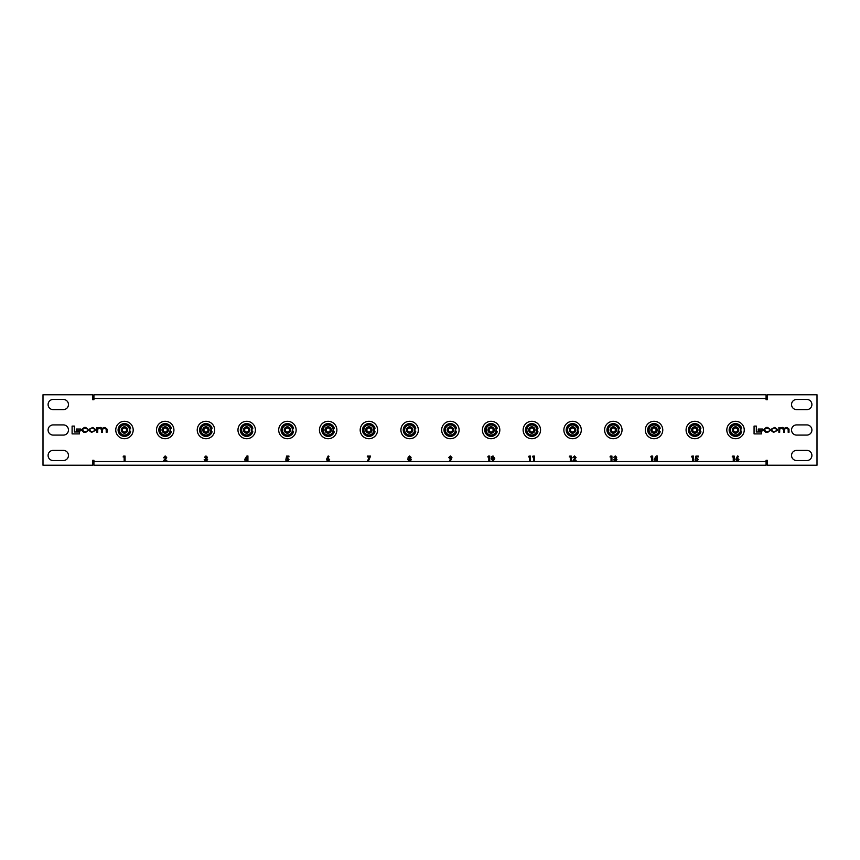 <?xml version="1.0" encoding="UTF-8"?>
<svg xmlns="http://www.w3.org/2000/svg" width="860" height="860" viewBox="0 0 860 860"><rect width="100%" height="100%" fill="white"/><g stroke="black" fill="none" stroke-linecap="round" stroke-linejoin="round"><path stroke-width="1.29" d="M730.946 394.762L740.105 394.762M435.601 394.762L444.77 394.762M415.229 394.762L424.399 394.762M710.575 394.762L719.745 394.762M740.051 465.238L731 465.238M719.68 465.238L710.639 465.238M149.361 465.238L140.32 465.238M129 465.238L119.948 465.238M435.601 465.238L444.77 465.238L435.601 465.238M415.229 465.238L424.399 465.238L415.229 465.238M766.077 461.53L766.077 465.238L93.923 465.238L93.923 460.304L92.697 460.304L92.697 465.238L43 465.238L43 394.762L92.697 394.762L92.697 399.696L93.923 399.696L93.923 398.47L766.077 398.47L766.077 399.696L767.303 399.696L767.303 394.762L817 394.762L817 465.238L767.303 465.238L767.303 460.304L766.077 460.304L766.077 461.53L93.923 461.53M93.923 398.47L93.923 394.762L766.077 394.762L766.077 398.47M767.679 431.731L766.314 431.731L764.68 430.409L764.68 429.398L766.153 428.087L769.732 429.065L767.636 427.431L766.282 427.431L763.863 429.366L763.863 430.441L765.884 432.387L767.711 432.387L769.818 430.699L767.679 431.731M778.88 432.311L779.687 432.311L779.687 429.29L781.202 428.087L783.6 429.398L783.6 432.311L784.406 432.311L784.406 429.462L786.072 428.087L788.179 429.183L788.179 432.311L788.996 432.311L788.996 429.086L786.889 427.431L784.126 428.312L782.578 427.431L779.654 428.065L778.88 427.506L778.88 432.311M770.904 429.377L770.904 430.43L773.57 432.387L777.386 430.43L777.386 429.377L774.72 427.431L770.904 429.377M758.262 430.871L762.712 430.871L762.712 429.043L758.262 429.043L758.262 430.871M754.07 433.892L761.422 433.892L761.422 431.989L756.327 431.989L756.327 426.108L754.07 426.108L754.07 433.892M85.71 431.731L84.344 431.731L82.71 430.409L82.71 429.398L84.183 428.087L87.763 429.065L85.667 427.431L84.312 427.431L81.894 429.366L81.894 430.441L83.915 432.387L85.742 432.387L87.849 430.699L85.71 431.731M96.911 432.311L97.718 432.311L97.718 429.29L99.233 428.087L101.63 429.398L101.63 432.311L102.437 432.311L102.437 429.462L104.103 428.087L106.21 429.183L106.21 432.311L107.016 432.311L107.016 429.086L104.92 427.431L102.157 428.312L100.598 427.431L97.685 428.065L96.911 427.506L96.911 432.311M88.935 429.377L88.935 430.43L91.59 432.387L95.406 430.43L95.406 429.377L92.751 427.431L88.935 429.377M76.293 430.871L80.743 430.871L80.743 429.043L76.293 429.043L76.293 430.871M72.1 433.892L79.453 433.892L79.453 431.989L74.358 431.989L74.358 426.108L72.1 426.108L72.1 433.892M732.193 456.918L732.741 456.069L734.161 456.069L734.161 461.164L733.247 461.164L733.247 456.918L732.193 456.918M691.462 456.918L692.01 456.069L693.418 456.069L693.418 461.164L692.504 461.164L692.504 456.918L691.462 456.918M650.719 456.918L651.267 456.069L652.686 456.069L652.686 461.164L651.772 461.164L651.772 456.918L650.719 456.918M609.987 456.918L610.536 456.069L611.944 456.069L611.944 461.164L611.03 461.164L611.03 456.918L609.987 456.918M569.245 456.918L569.793 456.069L571.212 456.069L571.212 461.164L570.298 461.164L570.298 456.918L569.245 456.918M528.513 456.918L529.061 456.069L530.469 456.069L530.469 461.164L529.556 461.164L529.556 456.918L528.513 456.918M487.77 456.918L488.319 456.069L489.738 456.069L489.738 461.164L488.824 461.164L488.824 456.918L487.77 456.918M411.069 457.38L410.629 458.423L411.327 459.735L409.607 461.293L407.866 459.735L408.135 457.369L409.607 455.94L411.069 457.38M326.908 458.487L328.197 455.94L329.014 456.348L328.122 458.1L329.66 459.713L328.101 461.293L326.52 459.702L326.908 458.487M244.853 459.197L246.97 455.94L247.927 455.94L247.927 461.164L247.013 461.164L247.013 460.121L244.853 460.121L244.853 459.197M165.131 456.853L163.518 457.767L165.184 455.94L166.711 457.466L165.066 460.315L166.775 460.315L166.775 461.164L163.378 461.164L165.797 457.531L165.131 456.853M806.82 424.904A5.096 5.096 0 0 1 811.904 430A5.096 5.096 0 0 1 806.82 435.096L796.629 435.096A5.096 5.096 0 0 1 791.544 430A5.096 5.096 0 0 1 796.629 424.904L806.82 424.904M806.82 450.371A5.096 5.096 0 0 1 811.904 455.456A5.096 5.096 0 0 1 806.82 460.551L796.629 460.551A5.096 5.096 0 0 1 791.544 455.456A5.096 5.096 0 0 1 796.629 450.371L806.82 450.371M53.18 435.096L63.371 435.096A5.096 5.096 0 0 0 68.456 430A5.096 5.096 0 0 0 63.371 424.904L53.18 424.904A5.096 5.096 0 0 0 48.096 430A5.096 5.096 0 0 0 53.18 435.096M53.18 409.629L63.371 409.629A5.096 5.096 0 0 0 68.456 404.544A5.096 5.096 0 0 0 63.371 399.448L53.18 399.448A5.096 5.096 0 0 0 48.096 404.544A5.096 5.096 0 0 0 53.18 409.629M53.18 460.551L63.371 460.551A5.096 5.096 0 0 0 68.456 455.456A5.096 5.096 0 0 0 63.371 450.371L53.18 450.371A5.096 5.096 0 0 0 48.096 455.456A5.096 5.096 0 0 0 53.18 460.551M806.82 399.448A5.096 5.096 0 0 1 811.904 404.544A5.096 5.096 0 0 1 806.82 409.629L796.629 409.629A5.096 5.096 0 0 1 791.544 404.544A5.096 5.096 0 0 1 796.629 399.448L806.82 399.448M123.098 456.918L123.646 456.069L125.066 456.069L125.066 461.164L124.152 461.164L124.152 456.918L123.098 456.918M205.959 456.853L204.444 457.316L205.959 455.94L207.378 457.273L206.701 458.348L207.647 459.648L205.884 461.293L204.185 459.595L205.927 460.379L206.733 459.638L205.486 458.81L206.464 457.337L205.959 456.853M286.004 458.896L286.606 456.069L288.928 456.069L288.928 456.918L287.326 456.918L287.132 457.885L288.992 459.519L287.283 461.293L285.595 459.928L287.337 460.379L288.079 459.552L287.38 458.745L286.004 458.896M367.327 456.918L367.327 456.069L370.596 456.069L368.349 461.293L367.532 460.885L369.413 456.918L367.327 456.918M451.554 458.745L450.253 461.293L449.447 460.885L450.339 459.143L448.802 457.531L450.361 455.94L451.93 457.531L451.554 458.745M491.716 456.638L493.017 455.94L494.758 458.616L493.038 461.293L491.296 458.67L491.716 456.638M532.426 456.918L532.974 456.069L534.393 456.069L534.393 461.164L533.479 461.164L533.479 456.918L532.426 456.918M574.458 456.853L572.835 457.767L574.512 455.94L576.039 457.466L574.394 460.315L576.103 460.315L576.103 461.164L572.706 461.164L575.125 457.531L574.458 456.853M615.287 456.853L613.771 457.316L615.287 455.94L616.706 457.273L616.029 458.348L616.975 459.648L615.201 461.293L613.513 459.595L615.255 460.379L616.061 459.638L614.814 458.81L615.792 457.337L615.287 456.853M654.18 459.197L656.298 455.94L657.255 455.94L657.255 461.164L656.341 461.164L656.341 460.121L654.18 460.121L654.18 459.197M695.332 458.896L695.933 456.069L698.245 456.069L698.245 456.918L696.654 456.918L696.46 457.885L698.32 459.519L696.611 461.293L694.923 459.928L696.664 460.379L697.395 459.552L696.697 458.745L695.332 458.896M736.235 458.487L737.525 455.94L738.342 456.348L737.45 458.1L738.987 459.713L737.428 461.293L735.848 459.702L736.235 458.487M776.569 430.387L776.569 429.43L774.967 428.087L773.323 428.087L771.721 429.43L771.721 430.387L773.323 431.731L774.967 431.731L776.569 430.387M94.6 430.387L94.6 429.43L92.998 428.087L91.353 428.087L89.752 429.43L89.752 430.387L91.353 431.731L92.998 431.731L94.6 430.387M409.607 460.379L410.413 459.681L409.618 458.939L408.779 459.659L409.607 460.379M409.596 458.025L410.156 457.423L409.586 456.853L409.048 457.434L409.596 458.025M328.079 460.379L328.746 459.659L328.079 458.939L327.445 459.659L328.079 460.379M245.885 459.272L247.013 459.272L247.013 457.541L245.885 459.272M450.382 456.853L449.715 457.574L450.382 458.294L451.016 457.584L450.382 456.853M493.597 460.035L493.038 456.853L492.21 458.681L493.038 460.379L493.597 460.035M655.212 459.272L656.341 459.272L656.341 457.541L655.212 459.272M737.407 460.379L738.073 459.659L737.407 458.939L736.762 459.659L737.407 460.379M127.248 430A2.773 2.773 0 0 0 124.474 427.226A2.773 2.773 0 0 0 121.701 430A2.773 2.773 0 0 0 124.474 432.773A2.773 2.773 0 0 0 127.248 430M121.292 430A3.182 3.182 0 0 1 124.474 426.818A3.182 3.182 0 0 1 127.656 430A3.182 3.182 0 0 1 124.474 433.182A3.182 3.182 0 0 1 121.292 430M122.432 430A2.032 2.032 0 0 0 124.474 432.032A2.032 2.032 0 0 0 126.506 430A2.032 2.032 0 0 0 124.474 427.968A2.032 2.032 0 0 0 122.432 430M130.505 428.269L129.613 428.344A5.396 5.396 0 0 0 129.591 428.269L129.172 431.731A4.999 4.999 0 0 1 119.465 430A4.999 4.999 0 0 1 129.301 428.678M129.269 431.419A4.999 4.999 0 0 1 129.172 431.731L129.591 431.731A5.396 5.396 0 0 0 129.72 428.731M119.078 430A5.396 5.396 0 0 0 129.591 431.731L130.612 431.731A6.375 6.375 0 0 1 118.099 430A6.375 6.375 0 0 1 130.612 428.269L129.591 428.269A5.396 5.396 0 0 0 119.078 430M129.613 428.344L129.613 431.656L130.505 431.731M123.614 421.325A8.718 8.718 0 0 0 123.055 421.4L122.862 421.432A8.718 8.718 0 0 0 122.313 421.55L122.12 421.604A8.718 8.718 0 0 0 121.593 421.776L121.4 421.841A8.718 8.718 0 0 0 120.884 422.056L120.701 422.142A8.718 8.718 0 0 0 120.206 422.4L120.024 422.496A8.718 8.718 0 0 0 119.561 422.798L119.389 422.916A8.718 8.718 0 0 0 118.949 423.26L118.787 423.389A8.718 8.718 0 0 0 118.379 423.765L118.239 423.905A8.718 8.718 0 0 0 117.863 424.324L117.734 424.474A8.718 8.718 0 0 0 117.39 424.915L117.272 425.087A8.718 8.718 0 0 0 116.971 425.55L116.874 425.732A8.718 8.718 0 0 0 116.616 426.227L116.53 426.41A8.718 8.718 0 0 0 116.315 426.925L116.251 427.119A8.718 8.718 0 0 0 116.079 427.646L116.025 427.839A8.718 8.718 0 0 0 115.906 428.387L115.874 428.592A8.718 8.718 0 0 0 115.799 429.14L115.778 429.344A8.718 8.718 0 0 0 115.756 429.903L115.756 430.097A8.718 8.718 0 0 0 115.778 430.656L115.799 430.86A8.718 8.718 0 0 0 115.874 431.408L115.906 431.612A8.718 8.718 0 0 0 116.025 432.161L116.079 432.354A8.718 8.718 0 0 0 116.251 432.881L116.315 433.075A8.718 8.718 0 0 0 116.53 433.59L116.616 433.773A8.718 8.718 0 0 0 116.874 434.268L116.971 434.45A8.718 8.718 0 0 0 117.272 434.913L117.39 435.085A8.718 8.718 0 0 0 117.734 435.525L117.863 435.676A8.718 8.718 0 0 0 118.239 436.095L118.379 436.235A8.718 8.718 0 0 0 118.787 436.611L118.949 436.74A8.718 8.718 0 0 0 119.389 437.084L119.561 437.202A8.718 8.718 0 0 0 120.024 437.503L120.206 437.6A8.718 8.718 0 0 0 120.701 437.858L120.884 437.944A8.718 8.718 0 0 0 121.4 438.159L121.593 438.224A8.718 8.718 0 0 0 122.12 438.396L122.313 438.45A8.718 8.718 0 0 0 122.862 438.568L123.055 438.6A8.718 8.718 0 0 0 123.614 438.675L123.819 438.697A8.718 8.718 0 0 0 124.367 438.718L124.571 438.718A8.718 8.718 0 0 0 125.13 438.697L125.334 438.675A8.718 8.718 0 0 0 125.882 438.6L126.087 438.568A8.718 8.718 0 0 0 126.635 438.45L126.829 438.396A8.718 8.718 0 0 0 127.355 438.224L127.549 438.159A8.718 8.718 0 0 0 128.065 437.944L128.248 437.858A8.718 8.718 0 0 0 128.742 437.6L128.925 437.503A8.718 8.718 0 0 0 129.387 437.202L129.559 437.084A8.718 8.718 0 0 0 130 436.74L130.15 436.611A8.718 8.718 0 0 0 130.569 436.235L130.709 436.095A8.718 8.718 0 0 0 131.085 435.676L131.214 435.525A8.718 8.718 0 0 0 131.558 435.085L131.677 434.913A8.718 8.718 0 0 0 131.967 434.45L132.075 434.268A8.718 8.718 0 0 0 132.332 433.773L132.418 433.59A8.718 8.718 0 0 0 132.633 433.075L132.698 432.881A8.718 8.718 0 0 0 132.87 432.354L132.924 432.161A8.718 8.718 0 0 0 133.042 431.612L133.074 431.408A8.718 8.718 0 0 0 133.149 430.86L133.171 430.656A8.718 8.718 0 0 0 133.192 430.097L133.192 429.903A8.718 8.718 0 0 0 133.171 429.344L133.149 429.14A8.718 8.718 0 0 0 133.074 428.592L133.042 428.387A8.718 8.718 0 0 0 132.924 427.839L132.87 427.646A8.718 8.718 0 0 0 132.698 427.119L132.633 426.925A8.718 8.718 0 0 0 132.418 426.41L132.332 426.227A8.718 8.718 0 0 0 132.075 425.732L131.967 425.55A8.718 8.718 0 0 0 131.677 425.087L131.558 424.915A8.718 8.718 0 0 0 131.214 424.474L131.085 424.324A8.718 8.718 0 0 0 130.709 423.905L130.569 423.765A8.718 8.718 0 0 0 130.15 423.389L130 423.26A8.718 8.718 0 0 0 129.559 422.916L129.387 422.798A8.718 8.718 0 0 0 128.925 422.496L128.742 422.4A8.718 8.718 0 0 0 128.248 422.142L128.065 422.056A8.718 8.718 0 0 0 127.549 421.841L127.355 421.776A8.718 8.718 0 0 0 126.829 421.604L126.635 421.55A8.718 8.718 0 0 0 126.087 421.432L125.882 421.4A8.718 8.718 0 0 0 125.334 421.325L125.13 421.303A8.718 8.718 0 0 0 124.571 421.282L124.367 421.282A8.718 8.718 0 0 0 123.819 421.303L123.614 421.325M167.979 430A2.773 2.773 0 0 0 165.206 427.226A2.773 2.773 0 0 0 162.443 430A2.773 2.773 0 0 0 165.206 432.773A2.773 2.773 0 0 0 167.979 430M162.035 430A3.182 3.182 0 0 1 165.206 426.818A3.182 3.182 0 0 1 168.388 430A3.182 3.182 0 0 1 165.206 433.182A3.182 3.182 0 0 1 162.035 430M163.174 430A2.032 2.032 0 0 0 165.206 432.032A2.032 2.032 0 0 0 167.249 430A2.032 2.032 0 0 0 165.206 427.968A2.032 2.032 0 0 0 163.174 430M171.248 428.269L170.345 428.344A5.396 5.396 0 0 0 170.323 428.269L169.904 431.731A4.999 4.999 0 0 1 160.207 430A4.999 4.999 0 0 1 170.033 428.678M170.011 431.419A4.999 4.999 0 0 1 169.904 431.731L170.323 431.731A5.396 5.396 0 0 0 170.452 428.731M159.809 430A5.396 5.396 0 0 0 170.323 431.731L171.344 431.731A6.375 6.375 0 0 1 158.831 430A6.375 6.375 0 0 1 171.344 428.269L170.323 428.269A5.396 5.396 0 0 0 159.809 430M170.345 428.344L170.345 431.656L171.248 431.731M164.346 421.325A8.718 8.718 0 0 0 163.798 421.4L163.594 421.432A8.718 8.718 0 0 0 163.056 421.55L162.852 421.604A8.718 8.718 0 0 0 162.325 421.776L162.131 421.841A8.718 8.718 0 0 0 161.615 422.056L161.433 422.142A8.718 8.718 0 0 0 160.938 422.4L160.766 422.496A8.718 8.718 0 0 0 160.293 422.798L160.132 422.916A8.718 8.718 0 0 0 159.68 423.26L159.53 423.389A8.718 8.718 0 0 0 159.121 423.765L158.971 423.905A8.718 8.718 0 0 0 158.595 424.324L158.466 424.474A8.718 8.718 0 0 0 158.132 424.915L158.014 425.087A8.718 8.718 0 0 0 157.713 425.55L157.606 425.732A8.718 8.718 0 0 0 157.358 426.227L157.262 426.41A8.718 8.718 0 0 0 157.057 426.925L156.982 427.119A8.718 8.718 0 0 0 156.821 427.646L156.767 427.839A8.718 8.718 0 0 0 156.638 428.387L156.606 428.592A8.718 8.718 0 0 0 156.531 429.14L156.52 429.344A8.718 8.718 0 0 0 156.499 429.903L156.499 430.097A8.718 8.718 0 0 0 156.52 430.656L156.531 430.86A8.718 8.718 0 0 0 156.606 431.408L156.638 431.612A8.718 8.718 0 0 0 156.767 432.161L156.821 432.354A8.718 8.718 0 0 0 156.982 432.881L157.057 433.075A8.718 8.718 0 0 0 157.262 433.59L157.358 433.773A8.718 8.718 0 0 0 157.606 434.268L157.713 434.45A8.718 8.718 0 0 0 158.014 434.913L158.132 435.085A8.718 8.718 0 0 0 158.466 435.525L158.595 435.676A8.718 8.718 0 0 0 158.971 436.095L159.121 436.235A8.718 8.718 0 0 0 159.53 436.611L159.68 436.74A8.718 8.718 0 0 0 160.132 437.084L160.293 437.202A8.718 8.718 0 0 0 160.766 437.503L160.938 437.6A8.718 8.718 0 0 0 161.433 437.858L161.615 437.944A8.718 8.718 0 0 0 162.131 438.159L162.325 438.224A8.718 8.718 0 0 0 162.852 438.396L163.056 438.45A8.718 8.718 0 0 0 163.594 438.568L163.798 438.6A8.718 8.718 0 0 0 164.346 438.675L164.55 438.697A8.718 8.718 0 0 0 165.109 438.718L165.314 438.718A8.718 8.718 0 0 0 165.873 438.697L166.077 438.675A8.718 8.718 0 0 0 166.625 438.6L166.829 438.568A8.718 8.718 0 0 0 167.367 438.45L167.56 438.396A8.718 8.718 0 0 0 168.098 438.224L168.291 438.159A8.718 8.718 0 0 0 168.807 437.944L168.99 437.858A8.718 8.718 0 0 0 169.484 437.6L169.656 437.503A8.718 8.718 0 0 0 170.129 437.202L170.291 437.084A8.718 8.718 0 0 0 170.731 436.74L170.893 436.611A8.718 8.718 0 0 0 171.301 436.235L171.452 436.095A8.718 8.718 0 0 0 171.828 435.676L171.957 435.525A8.718 8.718 0 0 0 172.29 435.085L172.408 434.913A8.718 8.718 0 0 0 172.709 434.45L172.806 434.268A8.718 8.718 0 0 0 173.064 433.773L173.15 433.59A8.718 8.718 0 0 0 173.365 433.075L173.44 432.881A8.718 8.718 0 0 0 173.602 432.354L173.655 432.161A8.718 8.718 0 0 0 173.774 431.612L173.817 431.408A8.718 8.718 0 0 0 173.881 430.86L173.903 430.656A8.718 8.718 0 0 0 173.924 430.097L173.924 429.903A8.718 8.718 0 0 0 173.903 429.344L173.881 429.14A8.718 8.718 0 0 0 173.817 428.592L173.774 428.387A8.718 8.718 0 0 0 173.655 427.839L173.602 427.646A8.718 8.718 0 0 0 173.44 427.119L173.365 426.925A8.718 8.718 0 0 0 173.15 426.41L173.064 426.227A8.718 8.718 0 0 0 172.806 425.732L172.709 425.55A8.718 8.718 0 0 0 172.408 425.087L172.29 424.915A8.718 8.718 0 0 0 171.957 424.474L171.828 424.324A8.718 8.718 0 0 0 171.452 423.905L171.301 423.765A8.718 8.718 0 0 0 170.893 423.389L170.731 423.26A8.718 8.718 0 0 0 170.291 422.916L170.129 422.798A8.718 8.718 0 0 0 169.656 422.496L169.484 422.4A8.718 8.718 0 0 0 168.99 422.142L168.807 422.056A8.718 8.718 0 0 0 168.291 421.841L168.098 421.776A8.718 8.718 0 0 0 167.56 421.604L167.367 421.55A8.718 8.718 0 0 0 166.829 421.432L166.625 421.4A8.718 8.718 0 0 0 166.077 421.325L165.873 421.303A8.718 8.718 0 0 0 165.314 421.282L165.109 421.282A8.718 8.718 0 0 0 164.55 421.303L164.346 421.325M208.722 430A2.773 2.773 0 0 0 205.948 427.226A2.773 2.773 0 0 0 203.175 430A2.773 2.773 0 0 0 205.948 432.773A2.773 2.773 0 0 0 208.722 430M202.767 430A3.182 3.182 0 0 1 205.948 426.818A3.182 3.182 0 0 1 209.12 430A3.182 3.182 0 0 1 205.948 433.182A3.182 3.182 0 0 1 202.767 430M203.906 430A2.032 2.032 0 0 0 205.948 432.032A2.032 2.032 0 0 0 207.98 430A2.032 2.032 0 0 0 205.948 427.968A2.032 2.032 0 0 0 203.906 430M211.979 428.269L211.087 428.344A5.396 5.396 0 0 0 211.055 428.269L210.646 431.731A4.999 4.999 0 0 1 200.939 430A4.999 4.999 0 0 1 210.775 428.678M210.743 431.419A4.999 4.999 0 0 1 210.646 431.731L211.055 431.731A5.396 5.396 0 0 0 211.195 428.731M200.552 430A5.396 5.396 0 0 0 211.055 431.731L212.087 431.731A6.375 6.375 0 0 1 199.574 430A6.375 6.375 0 0 1 212.087 428.269L211.055 428.269A5.396 5.396 0 0 0 200.552 430M211.087 428.344L211.087 431.656L211.979 431.731M205.088 421.325A8.718 8.718 0 0 0 204.529 421.4L204.336 421.432A8.718 8.718 0 0 0 203.788 421.55L203.594 421.604A8.718 8.718 0 0 0 203.057 421.776L202.874 421.841A8.718 8.718 0 0 0 202.358 422.056L202.175 422.142A8.718 8.718 0 0 0 201.681 422.4L201.498 422.496A8.718 8.718 0 0 0 201.036 422.798L200.864 422.916A8.718 8.718 0 0 0 200.423 423.26L200.262 423.389A8.718 8.718 0 0 0 199.853 423.765L199.713 423.905A8.718 8.718 0 0 0 199.337 424.324L199.208 424.474A8.718 8.718 0 0 0 198.864 424.915L198.746 425.087A8.718 8.718 0 0 0 198.445 425.55L198.348 425.732A8.718 8.718 0 0 0 198.09 426.227L198.004 426.41A8.718 8.718 0 0 0 197.789 426.925L197.725 427.119A8.718 8.718 0 0 0 197.553 427.646L197.499 427.839A8.718 8.718 0 0 0 197.381 428.387L197.349 428.592A8.718 8.718 0 0 0 197.273 429.14L197.252 429.344A8.718 8.718 0 0 0 197.23 429.903L197.23 430.097A8.718 8.718 0 0 0 197.252 430.656L197.273 430.86A8.718 8.718 0 0 0 197.349 431.408L197.381 431.612A8.718 8.718 0 0 0 197.499 432.161L197.553 432.354A8.718 8.718 0 0 0 197.725 432.881L197.789 433.075A8.718 8.718 0 0 0 198.004 433.59L198.09 433.773A8.718 8.718 0 0 0 198.348 434.268L198.445 434.45A8.718 8.718 0 0 0 198.746 434.913L198.864 435.085A8.718 8.718 0 0 0 199.208 435.525L199.337 435.676A8.718 8.718 0 0 0 199.713 436.095L199.853 436.235A8.718 8.718 0 0 0 200.262 436.611L200.423 436.74A8.718 8.718 0 0 0 200.864 437.084L201.036 437.202A8.718 8.718 0 0 0 201.498 437.503L201.681 437.6A8.718 8.718 0 0 0 202.175 437.858L202.358 437.944A8.718 8.718 0 0 0 202.874 438.159L203.057 438.224A8.718 8.718 0 0 0 203.594 438.396L203.788 438.45A8.718 8.718 0 0 0 204.336 438.568L204.529 438.6A8.718 8.718 0 0 0 205.088 438.675L205.293 438.697A8.718 8.718 0 0 0 205.841 438.718L206.045 438.718A8.718 8.718 0 0 0 206.604 438.697L206.808 438.675A8.718 8.718 0 0 0 207.357 438.6L207.561 438.568A8.718 8.718 0 0 0 208.109 438.45L208.303 438.396A8.718 8.718 0 0 0 208.829 438.224L209.023 438.159A8.718 8.718 0 0 0 209.539 437.944L209.722 437.858A8.718 8.718 0 0 0 210.216 437.6L210.399 437.503A8.718 8.718 0 0 0 210.861 437.202L211.033 437.084A8.718 8.718 0 0 0 211.474 436.74L211.625 436.611A8.718 8.718 0 0 0 212.044 436.235L212.183 436.095A8.718 8.718 0 0 0 212.56 435.676L212.689 435.525A8.718 8.718 0 0 0 213.033 435.085L213.151 434.913A8.718 8.718 0 0 0 213.441 434.45L213.549 434.268A8.718 8.718 0 0 0 213.807 433.773L213.893 433.59A8.718 8.718 0 0 0 214.108 433.075L214.172 432.881A8.718 8.718 0 0 0 214.344 432.354L214.398 432.161A8.718 8.718 0 0 0 214.516 431.612L214.549 431.408A8.718 8.718 0 0 0 214.624 430.86L214.645 430.656A8.718 8.718 0 0 0 214.667 430.097L214.667 429.903A8.718 8.718 0 0 0 214.645 429.344L214.624 429.14A8.718 8.718 0 0 0 214.549 428.592L214.516 428.387A8.718 8.718 0 0 0 214.398 427.839L214.344 427.646A8.718 8.718 0 0 0 214.172 427.119L214.108 426.925A8.718 8.718 0 0 0 213.893 426.41L213.807 426.227A8.718 8.718 0 0 0 213.549 425.732L213.441 425.55A8.718 8.718 0 0 0 213.151 425.087L213.033 424.915A8.718 8.718 0 0 0 212.689 424.474L212.56 424.324A8.718 8.718 0 0 0 212.183 423.905L212.044 423.765A8.718 8.718 0 0 0 211.625 423.389L211.474 423.26A8.718 8.718 0 0 0 211.033 422.916L210.861 422.798A8.718 8.718 0 0 0 210.399 422.496L210.216 422.4A8.718 8.718 0 0 0 209.722 422.142L209.539 422.056A8.718 8.718 0 0 0 209.023 421.841L208.829 421.776A8.718 8.718 0 0 0 208.303 421.604L208.109 421.55A8.718 8.718 0 0 0 207.561 421.432L207.357 421.4A8.718 8.718 0 0 0 206.808 421.325L206.604 421.303A8.718 8.718 0 0 0 206.045 421.282L205.841 421.282A8.718 8.718 0 0 0 205.293 421.303L205.088 421.325M249.454 430A2.773 2.773 0 0 0 246.68 427.226A2.773 2.773 0 0 0 243.917 430A2.773 2.773 0 0 0 246.68 432.773A2.773 2.773 0 0 0 249.454 430M243.509 430A3.182 3.182 0 0 1 246.68 426.818A3.182 3.182 0 0 1 249.862 430A3.182 3.182 0 0 1 246.68 433.182A3.182 3.182 0 0 1 243.509 430M244.649 430A2.032 2.032 0 0 0 246.68 432.032A2.032 2.032 0 0 0 248.723 430A2.032 2.032 0 0 0 246.68 427.968A2.032 2.032 0 0 0 244.649 430M252.722 428.269L251.819 428.344A5.396 5.396 0 0 0 251.797 428.269L251.378 431.731A4.999 4.999 0 0 1 241.681 430A4.999 4.999 0 0 1 251.421 428.398M251.421 431.602A4.999 4.999 0 0 1 251.378 431.731L251.797 431.731A5.396 5.396 0 0 0 251.926 428.731M241.284 430A5.396 5.396 0 0 0 251.797 431.731L252.819 431.731A6.375 6.375 0 0 1 240.305 430A6.375 6.375 0 0 1 252.819 428.269L251.797 428.269A5.396 5.396 0 0 0 241.284 430M251.819 428.344L251.819 431.656L252.722 431.731M245.82 421.325A8.718 8.718 0 0 0 245.272 421.4L245.068 421.432A8.718 8.718 0 0 0 244.53 421.55L244.326 421.604A8.718 8.718 0 0 0 243.799 421.776L243.606 421.841A8.718 8.718 0 0 0 243.09 422.056L242.907 422.142A8.718 8.718 0 0 0 242.412 422.4L242.24 422.496A8.718 8.718 0 0 0 241.767 422.798L241.595 422.916A8.718 8.718 0 0 0 241.155 423.26L241.004 423.389A8.718 8.718 0 0 0 240.596 423.765L240.445 423.905A8.718 8.718 0 0 0 240.069 424.324L239.94 424.474A8.718 8.718 0 0 0 239.607 424.915L239.488 425.087A8.718 8.718 0 0 0 239.188 425.55L239.08 425.732A8.718 8.718 0 0 0 238.822 426.227L238.736 426.41A8.718 8.718 0 0 0 238.532 426.925L238.456 427.119A8.718 8.718 0 0 0 238.295 427.646L238.242 427.839A8.718 8.718 0 0 0 238.112 428.387L238.08 428.592A8.718 8.718 0 0 0 238.005 429.14L237.994 429.344A8.718 8.718 0 0 0 237.962 429.903L237.962 430.097A8.718 8.718 0 0 0 237.994 430.656L238.005 430.86A8.718 8.718 0 0 0 238.08 431.408L238.112 431.612A8.718 8.718 0 0 0 238.242 432.161L238.295 432.354A8.718 8.718 0 0 0 238.456 432.881L238.532 433.075A8.718 8.718 0 0 0 238.736 433.59L238.822 433.773A8.718 8.718 0 0 0 239.08 434.268L239.188 434.45A8.718 8.718 0 0 0 239.488 434.913L239.607 435.085A8.718 8.718 0 0 0 239.94 435.525L240.069 435.676A8.718 8.718 0 0 0 240.445 436.095L240.596 436.235A8.718 8.718 0 0 0 241.004 436.611L241.155 436.74A8.718 8.718 0 0 0 241.595 437.084L241.767 437.202A8.718 8.718 0 0 0 242.24 437.503L242.412 437.6A8.718 8.718 0 0 0 242.907 437.858L243.09 437.944A8.718 8.718 0 0 0 243.606 438.159L243.799 438.224A8.718 8.718 0 0 0 244.326 438.396L244.53 438.45A8.718 8.718 0 0 0 245.068 438.568L245.272 438.6A8.718 8.718 0 0 0 245.82 438.675L246.025 438.697A8.718 8.718 0 0 0 246.583 438.718L246.788 438.718A8.718 8.718 0 0 0 247.347 438.697L247.54 438.675A8.718 8.718 0 0 0 248.099 438.6L248.303 438.568A8.718 8.718 0 0 0 248.841 438.45L249.034 438.396A8.718 8.718 0 0 0 249.572 438.224L249.766 438.159A8.718 8.718 0 0 0 250.271 437.944L250.464 437.858A8.718 8.718 0 0 0 250.959 437.6L251.131 437.503A8.718 8.718 0 0 0 251.604 437.202L251.765 437.084A8.718 8.718 0 0 0 252.206 436.74L252.367 436.611A8.718 8.718 0 0 0 252.775 436.235L252.915 436.095A8.718 8.718 0 0 0 253.291 435.676L253.431 435.525A8.718 8.718 0 0 0 253.764 435.085L253.883 434.913A8.718 8.718 0 0 0 254.184 434.45L254.28 434.268A8.718 8.718 0 0 0 254.538 433.773L254.625 433.59A8.718 8.718 0 0 0 254.839 433.075L254.915 432.881A8.718 8.718 0 0 0 255.076 432.354L255.13 432.161A8.718 8.718 0 0 0 255.248 431.612L255.291 431.408A8.718 8.718 0 0 0 255.355 430.86L255.377 430.656A8.718 8.718 0 0 0 255.399 430.097L255.399 429.903A8.718 8.718 0 0 0 255.377 429.344L255.355 429.14A8.718 8.718 0 0 0 255.291 428.592L255.248 428.387A8.718 8.718 0 0 0 255.13 427.839L255.076 427.646A8.718 8.718 0 0 0 254.915 427.119L254.839 426.925A8.718 8.718 0 0 0 254.625 426.41L254.538 426.227A8.718 8.718 0 0 0 254.28 425.732L254.184 425.55A8.718 8.718 0 0 0 253.883 425.087L253.764 424.915A8.718 8.718 0 0 0 253.431 424.474L253.291 424.324A8.718 8.718 0 0 0 252.915 423.905L252.775 423.765A8.718 8.718 0 0 0 252.367 423.389L252.206 423.26A8.718 8.718 0 0 0 251.765 422.916L251.604 422.798A8.718 8.718 0 0 0 251.131 422.496L250.959 422.4A8.718 8.718 0 0 0 250.464 422.142L250.271 422.056A8.718 8.718 0 0 0 249.766 421.841L249.572 421.776A8.718 8.718 0 0 0 249.034 421.604L248.841 421.55A8.718 8.718 0 0 0 248.303 421.432L248.099 421.4A8.718 8.718 0 0 0 247.54 421.325L247.347 421.303A8.718 8.718 0 0 0 246.788 421.282L246.583 421.282A8.718 8.718 0 0 0 246.025 421.303L245.82 421.325M290.196 430A2.773 2.773 0 0 0 287.423 427.226A2.773 2.773 0 0 0 284.649 430A2.773 2.773 0 0 0 287.423 432.773A2.773 2.773 0 0 0 290.196 430M284.241 430A3.182 3.182 0 0 1 287.423 426.818A3.182 3.182 0 0 1 290.594 430A3.182 3.182 0 0 1 287.423 433.182A3.182 3.182 0 0 1 284.241 430M285.38 430A2.032 2.032 0 0 0 287.423 432.032A2.032 2.032 0 0 0 289.454 430A2.032 2.032 0 0 0 287.423 427.968A2.032 2.032 0 0 0 285.38 430M293.454 428.269L292.561 428.344A5.396 5.396 0 0 0 292.529 428.269L292.12 431.731A4.999 4.999 0 0 1 282.413 430A4.999 4.999 0 0 1 292.163 428.398M292.163 431.602A4.999 4.999 0 0 1 292.12 431.731L292.529 431.731A5.396 5.396 0 0 0 292.669 428.731M282.026 430A5.396 5.396 0 0 0 292.529 431.731L293.561 431.731A6.375 6.375 0 0 1 281.048 430A6.375 6.375 0 0 1 293.561 428.269L292.529 428.269A5.396 5.396 0 0 0 282.026 430M292.561 428.344L292.561 431.656L293.454 431.731M286.563 421.325A8.718 8.718 0 0 0 286.004 421.4L285.81 421.432A8.718 8.718 0 0 0 285.262 421.55L285.068 421.604A8.718 8.718 0 0 0 284.531 421.776L284.348 421.841A8.718 8.718 0 0 0 283.832 422.056L283.649 422.142A8.718 8.718 0 0 0 283.155 422.4L282.972 422.496A8.718 8.718 0 0 0 282.499 422.798L282.338 422.916A8.718 8.718 0 0 0 281.897 423.26L281.736 423.389A8.718 8.718 0 0 0 281.327 423.765L281.188 423.905A8.718 8.718 0 0 0 280.812 424.324L280.683 424.474A8.718 8.718 0 0 0 280.338 424.915L280.22 425.087A8.718 8.718 0 0 0 279.919 425.55L279.822 425.732A8.718 8.718 0 0 0 279.565 426.227L279.478 426.41A8.718 8.718 0 0 0 279.263 426.925L279.199 427.119A8.718 8.718 0 0 0 279.027 427.646L278.973 427.839A8.718 8.718 0 0 0 278.855 428.387L278.823 428.592A8.718 8.718 0 0 0 278.748 429.14L278.726 429.344A8.718 8.718 0 0 0 278.704 429.903L278.704 430.097A8.718 8.718 0 0 0 278.726 430.656L278.748 430.86A8.718 8.718 0 0 0 278.823 431.408L278.855 431.612A8.718 8.718 0 0 0 278.973 432.161L279.027 432.354A8.718 8.718 0 0 0 279.199 432.881L279.263 433.075A8.718 8.718 0 0 0 279.478 433.59L279.565 433.773A8.718 8.718 0 0 0 279.822 434.268L279.919 434.45A8.718 8.718 0 0 0 280.22 434.913L280.338 435.085A8.718 8.718 0 0 0 280.683 435.525L280.812 435.676A8.718 8.718 0 0 0 281.188 436.095L281.327 436.235A8.718 8.718 0 0 0 281.736 436.611L281.897 436.74A8.718 8.718 0 0 0 282.338 437.084L282.499 437.202A8.718 8.718 0 0 0 282.972 437.503L283.155 437.6A8.718 8.718 0 0 0 283.649 437.858L283.832 437.944A8.718 8.718 0 0 0 284.348 438.159L284.531 438.224A8.718 8.718 0 0 0 285.068 438.396L285.262 438.45A8.718 8.718 0 0 0 285.81 438.568L286.004 438.6A8.718 8.718 0 0 0 286.563 438.675L286.767 438.697A8.718 8.718 0 0 0 287.315 438.718L287.519 438.718A8.718 8.718 0 0 0 288.079 438.697L288.283 438.675A8.718 8.718 0 0 0 288.831 438.6L289.035 438.568A8.718 8.718 0 0 0 289.583 438.45L289.777 438.396A8.718 8.718 0 0 0 290.304 438.224L290.497 438.159A8.718 8.718 0 0 0 291.013 437.944L291.196 437.858A8.718 8.718 0 0 0 291.69 437.6L291.863 437.503A8.718 8.718 0 0 0 292.335 437.202L292.507 437.084A8.718 8.718 0 0 0 292.948 436.74L293.099 436.611A8.718 8.718 0 0 0 293.518 436.235L293.658 436.095A8.718 8.718 0 0 0 294.034 435.676L294.163 435.525A8.718 8.718 0 0 0 294.507 435.085L294.625 434.913A8.718 8.718 0 0 0 294.915 434.45L295.023 434.268A8.718 8.718 0 0 0 295.281 433.773L295.367 433.59A8.718 8.718 0 0 0 295.582 433.075L295.646 432.881A8.718 8.718 0 0 0 295.818 432.354L295.872 432.161A8.718 8.718 0 0 0 295.99 431.612L296.023 431.408A8.718 8.718 0 0 0 296.098 430.86L296.109 430.656A8.718 8.718 0 0 0 296.141 430.097L296.141 429.903A8.718 8.718 0 0 0 296.109 429.344L296.098 429.14A8.718 8.718 0 0 0 296.023 428.592L295.99 428.387A8.718 8.718 0 0 0 295.872 427.839L295.818 427.646A8.718 8.718 0 0 0 295.646 427.119L295.582 426.925A8.718 8.718 0 0 0 295.367 426.41L295.281 426.227A8.718 8.718 0 0 0 295.023 425.732L294.915 425.55A8.718 8.718 0 0 0 294.625 425.087L294.507 424.915A8.718 8.718 0 0 0 294.163 424.474L294.034 424.324A8.718 8.718 0 0 0 293.658 423.905L293.518 423.765A8.718 8.718 0 0 0 293.099 423.389L292.948 423.26A8.718 8.718 0 0 0 292.507 422.916L292.335 422.798A8.718 8.718 0 0 0 291.863 422.496L291.69 422.4A8.718 8.718 0 0 0 291.196 422.142L291.013 422.056A8.718 8.718 0 0 0 290.497 421.841L290.304 421.776A8.718 8.718 0 0 0 289.777 421.604L289.583 421.55A8.718 8.718 0 0 0 289.035 421.432L288.831 421.4A8.718 8.718 0 0 0 288.283 421.325L288.079 421.303A8.718 8.718 0 0 0 287.519 421.282L287.315 421.282A8.718 8.718 0 0 0 286.767 421.303L286.563 421.325M330.928 430A2.773 2.773 0 0 0 328.154 427.226A2.773 2.773 0 0 0 325.392 430A2.773 2.773 0 0 0 328.154 432.773A2.773 2.773 0 0 0 330.928 430M324.983 430A3.182 3.182 0 0 1 328.154 426.818A3.182 3.182 0 0 1 331.337 430A3.182 3.182 0 0 1 328.154 433.182A3.182 3.182 0 0 1 324.983 430M326.123 430A2.032 2.032 0 0 0 328.154 432.032A2.032 2.032 0 0 0 330.197 430A2.032 2.032 0 0 0 328.154 427.968A2.032 2.032 0 0 0 326.123 430M334.196 428.269L333.293 428.344A5.396 5.396 0 0 0 333.271 428.269L332.852 431.731A4.999 4.999 0 0 1 323.156 430A4.999 4.999 0 0 1 332.981 428.678M332.96 431.419A4.999 4.999 0 0 1 332.852 431.731L333.271 431.731A5.396 5.396 0 0 0 333.4 428.731M322.758 430A5.396 5.396 0 0 0 333.271 431.731L334.293 431.731A6.375 6.375 0 0 1 321.78 430A6.375 6.375 0 0 1 334.293 428.269L333.271 428.269A5.396 5.396 0 0 0 322.758 430M333.293 428.344L333.293 431.656L334.196 431.731M327.294 421.325A8.718 8.718 0 0 0 326.746 421.4L326.542 421.432A8.718 8.718 0 0 0 326.004 421.55L325.8 421.604A8.718 8.718 0 0 0 325.273 421.776L325.08 421.841A8.718 8.718 0 0 0 324.564 422.056L324.381 422.142A8.718 8.718 0 0 0 323.887 422.4L323.715 422.496A8.718 8.718 0 0 0 323.242 422.798L323.07 422.916A8.718 8.718 0 0 0 322.629 423.26L322.478 423.389A8.718 8.718 0 0 0 322.07 423.765L321.919 423.905A8.718 8.718 0 0 0 321.543 424.324L321.414 424.474A8.718 8.718 0 0 0 321.081 424.915L320.963 425.087A8.718 8.718 0 0 0 320.662 425.55L320.554 425.732A8.718 8.718 0 0 0 320.296 426.227L320.21 426.41A8.718 8.718 0 0 0 320.006 426.925L319.931 427.119A8.718 8.718 0 0 0 319.769 427.646L319.716 427.839A8.718 8.718 0 0 0 319.587 428.387L319.554 428.592A8.718 8.718 0 0 0 319.479 429.14L319.469 429.344A8.718 8.718 0 0 0 319.436 429.903L319.436 430.097A8.718 8.718 0 0 0 319.469 430.656L319.479 430.86A8.718 8.718 0 0 0 319.554 431.408L319.587 431.612A8.718 8.718 0 0 0 319.716 432.161L319.769 432.354A8.718 8.718 0 0 0 319.931 432.881L320.006 433.075A8.718 8.718 0 0 0 320.21 433.59L320.296 433.773A8.718 8.718 0 0 0 320.554 434.268L320.662 434.45A8.718 8.718 0 0 0 320.963 434.913L321.081 435.085A8.718 8.718 0 0 0 321.414 435.525L321.543 435.676A8.718 8.718 0 0 0 321.919 436.095L322.07 436.235A8.718 8.718 0 0 0 322.478 436.611L322.629 436.74A8.718 8.718 0 0 0 323.07 437.084L323.242 437.202A8.718 8.718 0 0 0 323.715 437.503L323.887 437.6A8.718 8.718 0 0 0 324.381 437.858L324.564 437.944A8.718 8.718 0 0 0 325.08 438.159L325.273 438.224A8.718 8.718 0 0 0 325.8 438.396L326.004 438.45A8.718 8.718 0 0 0 326.542 438.568L326.746 438.6A8.718 8.718 0 0 0 327.294 438.675L327.499 438.697A8.718 8.718 0 0 0 328.058 438.718L328.262 438.718A8.718 8.718 0 0 0 328.821 438.697L329.014 438.675A8.718 8.718 0 0 0 329.573 438.6L329.767 438.568A8.718 8.718 0 0 0 330.315 438.45L330.509 438.396A8.718 8.718 0 0 0 331.046 438.224L331.24 438.159A8.718 8.718 0 0 0 331.745 437.944L331.938 437.858A8.718 8.718 0 0 0 332.433 437.6L332.605 437.503A8.718 8.718 0 0 0 333.078 437.202L333.239 437.084A8.718 8.718 0 0 0 333.68 436.74L333.841 436.611A8.718 8.718 0 0 0 334.25 436.235L334.389 436.095A8.718 8.718 0 0 0 334.766 435.676L334.906 435.525A8.718 8.718 0 0 0 335.239 435.085L335.357 434.913A8.718 8.718 0 0 0 335.658 434.45L335.755 434.268A8.718 8.718 0 0 0 336.013 433.773L336.099 433.59A8.718 8.718 0 0 0 336.314 433.075L336.389 432.881A8.718 8.718 0 0 0 336.55 432.354L336.604 432.161A8.718 8.718 0 0 0 336.722 431.612L336.765 431.408A8.718 8.718 0 0 0 336.83 430.86L336.851 430.656A8.718 8.718 0 0 0 336.873 430.097L336.873 429.903A8.718 8.718 0 0 0 336.851 429.344L336.83 429.14A8.718 8.718 0 0 0 336.765 428.592L336.722 428.387A8.718 8.718 0 0 0 336.604 427.839L336.55 427.646A8.718 8.718 0 0 0 336.389 427.119L336.314 426.925A8.718 8.718 0 0 0 336.099 426.41L336.013 426.227A8.718 8.718 0 0 0 335.755 425.732L335.658 425.55A8.718 8.718 0 0 0 335.357 425.087L335.239 424.915A8.718 8.718 0 0 0 334.906 424.474L334.766 424.324A8.718 8.718 0 0 0 334.389 423.905L334.25 423.765A8.718 8.718 0 0 0 333.841 423.389L333.68 423.26A8.718 8.718 0 0 0 333.239 422.916L333.078 422.798A8.718 8.718 0 0 0 332.605 422.496L332.433 422.4A8.718 8.718 0 0 0 331.938 422.142L331.745 422.056A8.718 8.718 0 0 0 331.24 421.841L331.046 421.776A8.718 8.718 0 0 0 330.509 421.604L330.315 421.55A8.718 8.718 0 0 0 329.767 421.432L329.573 421.4A8.718 8.718 0 0 0 329.014 421.325L328.821 421.303A8.718 8.718 0 0 0 328.262 421.282L328.058 421.282A8.718 8.718 0 0 0 327.499 421.303L327.294 421.325M371.66 430A2.773 2.773 0 0 0 368.897 427.226A2.773 2.773 0 0 0 366.123 430A2.773 2.773 0 0 0 368.897 432.773A2.773 2.773 0 0 0 371.66 430M365.715 430A3.182 3.182 0 0 1 368.897 426.818A3.182 3.182 0 0 1 372.068 430A3.182 3.182 0 0 1 368.897 433.182A3.182 3.182 0 0 1 365.715 430M366.854 430A2.032 2.032 0 0 0 368.897 432.032A2.032 2.032 0 0 0 370.929 430A2.032 2.032 0 0 0 368.897 427.968A2.032 2.032 0 0 0 366.854 430M374.928 428.269L374.035 428.344A5.396 5.396 0 0 0 374.003 428.269L373.584 431.731A4.999 4.999 0 0 1 363.887 430A4.999 4.999 0 0 1 373.724 428.678M373.691 431.419A4.999 4.999 0 0 1 373.584 431.731L374.003 431.731A5.396 5.396 0 0 0 374.143 428.731M363.5 430A5.396 5.396 0 0 0 374.003 431.731L375.035 431.731A6.375 6.375 0 0 1 362.522 430A6.375 6.375 0 0 1 375.035 428.269L374.003 428.269A5.396 5.396 0 0 0 363.5 430M374.035 428.344L374.035 431.656L374.928 431.731M368.037 421.325A8.718 8.718 0 0 0 367.478 421.4L367.285 421.432A8.718 8.718 0 0 0 366.736 421.55L366.543 421.604A8.718 8.718 0 0 0 366.005 421.776L365.822 421.841A8.718 8.718 0 0 0 365.306 422.056L365.124 422.142A8.718 8.718 0 0 0 364.629 422.4L364.446 422.496A8.718 8.718 0 0 0 363.973 422.798L363.812 422.916A8.718 8.718 0 0 0 363.371 423.26L363.21 423.389A8.718 8.718 0 0 0 362.802 423.765L362.662 423.905A8.718 8.718 0 0 0 362.286 424.324L362.157 424.474A8.718 8.718 0 0 0 361.813 424.915L361.694 425.087A8.718 8.718 0 0 0 361.394 425.55L361.297 425.732A8.718 8.718 0 0 0 361.039 426.227L360.953 426.41A8.718 8.718 0 0 0 360.738 426.925L360.673 427.119A8.718 8.718 0 0 0 360.501 427.646L360.447 427.839A8.718 8.718 0 0 0 360.329 428.387L360.297 428.592A8.718 8.718 0 0 0 360.222 429.14L360.2 429.344A8.718 8.718 0 0 0 360.179 429.903L360.179 430.097A8.718 8.718 0 0 0 360.2 430.656L360.222 430.86A8.718 8.718 0 0 0 360.297 431.408L360.329 431.612A8.718 8.718 0 0 0 360.447 432.161L360.501 432.354A8.718 8.718 0 0 0 360.673 432.881L360.738 433.075A8.718 8.718 0 0 0 360.953 433.59L361.039 433.773A8.718 8.718 0 0 0 361.297 434.268L361.394 434.45A8.718 8.718 0 0 0 361.694 434.913L361.813 435.085A8.718 8.718 0 0 0 362.157 435.525L362.286 435.676A8.718 8.718 0 0 0 362.662 436.095L362.802 436.235A8.718 8.718 0 0 0 363.21 436.611L363.371 436.74A8.718 8.718 0 0 0 363.812 437.084L363.973 437.202A8.718 8.718 0 0 0 364.446 437.503L364.629 437.6A8.718 8.718 0 0 0 365.124 437.858L365.306 437.944A8.718 8.718 0 0 0 365.822 438.159L366.005 438.224A8.718 8.718 0 0 0 366.543 438.396L366.736 438.45A8.718 8.718 0 0 0 367.285 438.568L367.478 438.6A8.718 8.718 0 0 0 368.037 438.675L368.241 438.697A8.718 8.718 0 0 0 368.789 438.718L368.994 438.718A8.718 8.718 0 0 0 369.553 438.697L369.757 438.675A8.718 8.718 0 0 0 370.305 438.6L370.51 438.568A8.718 8.718 0 0 0 371.058 438.45L371.251 438.396A8.718 8.718 0 0 0 371.778 438.224L371.971 438.159A8.718 8.718 0 0 0 372.488 437.944L372.67 437.858A8.718 8.718 0 0 0 373.165 437.6L373.337 437.503A8.718 8.718 0 0 0 373.81 437.202L373.982 437.084A8.718 8.718 0 0 0 374.423 436.74L374.573 436.611A8.718 8.718 0 0 0 374.981 436.235L375.132 436.095A8.718 8.718 0 0 0 375.508 435.676L375.637 435.525A8.718 8.718 0 0 0 375.981 435.085L376.089 434.913A8.718 8.718 0 0 0 376.39 434.45L376.497 434.268A8.718 8.718 0 0 0 376.755 433.773L376.841 433.59A8.718 8.718 0 0 0 377.056 433.075L377.121 432.881A8.718 8.718 0 0 0 377.293 432.354L377.346 432.161A8.718 8.718 0 0 0 377.465 431.612L377.497 431.408A8.718 8.718 0 0 0 377.572 430.86L377.583 430.656A8.718 8.718 0 0 0 377.615 430.097L377.615 429.903A8.718 8.718 0 0 0 377.583 429.344L377.572 429.14A8.718 8.718 0 0 0 377.497 428.592L377.465 428.387A8.718 8.718 0 0 0 377.346 427.839L377.293 427.646A8.718 8.718 0 0 0 377.121 427.119L377.056 426.925A8.718 8.718 0 0 0 376.841 426.41L376.755 426.227A8.718 8.718 0 0 0 376.497 425.732L376.39 425.55A8.718 8.718 0 0 0 376.089 425.087L375.981 424.915A8.718 8.718 0 0 0 375.637 424.474L375.508 424.324A8.718 8.718 0 0 0 375.132 423.905L374.981 423.765A8.718 8.718 0 0 0 374.573 423.389L374.423 423.26A8.718 8.718 0 0 0 373.982 422.916L373.81 422.798A8.718 8.718 0 0 0 373.337 422.496L373.165 422.4A8.718 8.718 0 0 0 372.67 422.142L372.488 422.056A8.718 8.718 0 0 0 371.971 421.841L371.778 421.776A8.718 8.718 0 0 0 371.251 421.604L371.058 421.55A8.718 8.718 0 0 0 370.51 421.432L370.305 421.4A8.718 8.718 0 0 0 369.757 421.325L369.553 421.303A8.718 8.718 0 0 0 368.994 421.282L368.789 421.282A8.718 8.718 0 0 0 368.241 421.303L368.037 421.325M412.402 430A2.773 2.773 0 0 0 409.629 427.226A2.773 2.773 0 0 0 406.866 430A2.773 2.773 0 0 0 409.629 432.773A2.773 2.773 0 0 0 412.402 430M406.457 430A3.182 3.182 0 0 1 409.629 426.818A3.182 3.182 0 0 1 412.811 430A3.182 3.182 0 0 1 409.629 433.182A3.182 3.182 0 0 1 406.457 430M407.597 430A2.032 2.032 0 0 0 409.629 432.032A2.032 2.032 0 0 0 411.671 430A2.032 2.032 0 0 0 409.629 427.968A2.032 2.032 0 0 0 407.597 430M415.67 428.269L414.767 428.344A5.396 5.396 0 0 0 414.746 428.269L414.327 431.731A4.999 4.999 0 0 1 404.63 430A4.999 4.999 0 0 1 414.456 428.678M414.434 431.419A4.999 4.999 0 0 1 414.327 431.731L414.746 431.731A5.396 5.396 0 0 0 414.875 428.731M404.232 430A5.396 5.396 0 0 0 414.746 431.731L415.767 431.731A6.375 6.375 0 0 1 403.254 430A6.375 6.375 0 0 1 415.767 428.269L414.746 428.269A5.396 5.396 0 0 0 404.232 430M414.767 428.344L414.767 431.656L415.67 431.731M408.769 421.325A8.718 8.718 0 0 0 408.221 421.4L408.016 421.432A8.718 8.718 0 0 0 407.479 421.55L407.274 421.604A8.718 8.718 0 0 0 406.748 421.776L406.554 421.841A8.718 8.718 0 0 0 406.038 422.056L405.856 422.142A8.718 8.718 0 0 0 405.361 422.4L405.189 422.496A8.718 8.718 0 0 0 404.716 422.798L404.544 422.916A8.718 8.718 0 0 0 404.103 423.26L403.953 423.389A8.718 8.718 0 0 0 403.544 423.765L403.394 423.905A8.718 8.718 0 0 0 403.017 424.324L402.888 424.474A8.718 8.718 0 0 0 402.544 424.915L402.437 425.087A8.718 8.718 0 0 0 402.136 425.55L402.029 425.732A8.718 8.718 0 0 0 401.77 426.227L401.685 426.41A8.718 8.718 0 0 0 401.48 426.925L401.405 427.119A8.718 8.718 0 0 0 401.233 427.646L401.19 427.839A8.718 8.718 0 0 0 401.061 428.387L401.029 428.592A8.718 8.718 0 0 0 400.954 429.14L400.943 429.344A8.718 8.718 0 0 0 400.91 429.903L400.91 430.097A8.718 8.718 0 0 0 400.943 430.656L400.954 430.86A8.718 8.718 0 0 0 401.029 431.408L401.061 431.612A8.718 8.718 0 0 0 401.19 432.161L401.233 432.354A8.718 8.718 0 0 0 401.405 432.881L401.48 433.075A8.718 8.718 0 0 0 401.685 433.59L401.77 433.773A8.718 8.718 0 0 0 402.029 434.268L402.136 434.45A8.718 8.718 0 0 0 402.437 434.913L402.544 435.085A8.718 8.718 0 0 0 402.888 435.525L403.017 435.676A8.718 8.718 0 0 0 403.394 436.095L403.544 436.235A8.718 8.718 0 0 0 403.953 436.611L404.103 436.74A8.718 8.718 0 0 0 404.544 437.084L404.716 437.202A8.718 8.718 0 0 0 405.189 437.503L405.361 437.6A8.718 8.718 0 0 0 405.856 437.858L406.038 437.944A8.718 8.718 0 0 0 406.554 438.159L406.748 438.224A8.718 8.718 0 0 0 407.274 438.396L407.479 438.45A8.718 8.718 0 0 0 408.016 438.568L408.221 438.6A8.718 8.718 0 0 0 408.769 438.675L408.973 438.697A8.718 8.718 0 0 0 409.532 438.718L409.736 438.718A8.718 8.718 0 0 0 410.285 438.697L410.489 438.675A8.718 8.718 0 0 0 411.048 438.6L411.241 438.568A8.718 8.718 0 0 0 411.789 438.45L411.983 438.396A8.718 8.718 0 0 0 412.52 438.224L412.714 438.159A8.718 8.718 0 0 0 413.219 437.944L413.413 437.858A8.718 8.718 0 0 0 413.907 437.6L414.079 437.503A8.718 8.718 0 0 0 414.552 437.202L414.713 437.084A8.718 8.718 0 0 0 415.154 436.74L415.315 436.611A8.718 8.718 0 0 0 415.724 436.235L415.864 436.095A8.718 8.718 0 0 0 416.24 435.676L416.38 435.525A8.718 8.718 0 0 0 416.713 435.085L416.831 434.913A8.718 8.718 0 0 0 417.132 434.45L417.229 434.268A8.718 8.718 0 0 0 417.487 433.773L417.573 433.59A8.718 8.718 0 0 0 417.788 433.075L417.852 432.881A8.718 8.718 0 0 0 418.024 432.354L418.078 432.161A8.718 8.718 0 0 0 418.196 431.612L418.229 431.408A8.718 8.718 0 0 0 418.304 430.86L418.325 430.656A8.718 8.718 0 0 0 418.347 430.097L418.347 429.903A8.718 8.718 0 0 0 418.325 429.344L418.304 429.14A8.718 8.718 0 0 0 418.229 428.592L418.196 428.387A8.718 8.718 0 0 0 418.078 427.839L418.024 427.646A8.718 8.718 0 0 0 417.852 427.119L417.788 426.925A8.718 8.718 0 0 0 417.573 426.41L417.487 426.227A8.718 8.718 0 0 0 417.229 425.732L417.132 425.55A8.718 8.718 0 0 0 416.831 425.087L416.713 424.915A8.718 8.718 0 0 0 416.38 424.474L416.24 424.324A8.718 8.718 0 0 0 415.864 423.905L415.724 423.765A8.718 8.718 0 0 0 415.315 423.389L415.154 423.26A8.718 8.718 0 0 0 414.713 422.916L414.552 422.798A8.718 8.718 0 0 0 414.079 422.496L413.907 422.4A8.718 8.718 0 0 0 413.413 422.142L413.219 422.056A8.718 8.718 0 0 0 412.714 421.841L412.52 421.776A8.718 8.718 0 0 0 411.983 421.604L411.789 421.55A8.718 8.718 0 0 0 411.241 421.432L411.048 421.4A8.718 8.718 0 0 0 410.489 421.325L410.285 421.303A8.718 8.718 0 0 0 409.736 421.282L409.532 421.282A8.718 8.718 0 0 0 408.973 421.303L408.769 421.325M453.134 430A2.773 2.773 0 0 0 450.371 427.226A2.773 2.773 0 0 0 447.598 430A2.773 2.773 0 0 0 450.371 432.773A2.773 2.773 0 0 0 453.134 430M447.189 430A3.182 3.182 0 0 1 450.371 426.818A3.182 3.182 0 0 1 453.542 430A3.182 3.182 0 0 1 450.371 433.182A3.182 3.182 0 0 1 447.189 430M448.329 430A2.032 2.032 0 0 0 450.371 432.032A2.032 2.032 0 0 0 452.403 430A2.032 2.032 0 0 0 450.371 427.968A2.032 2.032 0 0 0 448.329 430M456.402 428.269L455.51 428.344A5.396 5.396 0 0 0 455.477 428.269L455.058 431.731A4.999 4.999 0 0 1 445.362 430A4.999 4.999 0 0 1 455.198 428.678M455.166 431.419A4.999 4.999 0 0 1 455.058 431.731L455.477 431.731A5.396 5.396 0 0 0 455.617 428.731M444.975 430A5.396 5.396 0 0 0 455.477 431.731L456.51 431.731A6.375 6.375 0 0 1 443.996 430A6.375 6.375 0 0 1 456.51 428.269L455.477 428.269A5.396 5.396 0 0 0 444.975 430M455.51 428.344L455.51 431.656L456.402 431.731M449.511 421.325A8.718 8.718 0 0 0 448.952 421.4L448.759 421.432A8.718 8.718 0 0 0 448.21 421.55L448.017 421.604A8.718 8.718 0 0 0 447.479 421.776L447.286 421.841A8.718 8.718 0 0 0 446.781 422.056L446.587 422.142A8.718 8.718 0 0 0 446.093 422.4L445.921 422.496A8.718 8.718 0 0 0 445.448 422.798L445.286 422.916A8.718 8.718 0 0 0 444.846 423.26L444.685 423.389A8.718 8.718 0 0 0 444.276 423.765L444.136 423.905A8.718 8.718 0 0 0 443.76 424.324L443.62 424.474A8.718 8.718 0 0 0 443.287 424.915L443.169 425.087A8.718 8.718 0 0 0 442.868 425.55L442.771 425.732A8.718 8.718 0 0 0 442.513 426.227L442.427 426.41A8.718 8.718 0 0 0 442.212 426.925L442.147 427.119A8.718 8.718 0 0 0 441.975 427.646L441.922 427.839A8.718 8.718 0 0 0 441.803 428.387L441.771 428.592A8.718 8.718 0 0 0 441.696 429.14L441.675 429.344A8.718 8.718 0 0 0 441.653 429.903L441.653 430.097A8.718 8.718 0 0 0 441.675 430.656L441.696 430.86A8.718 8.718 0 0 0 441.771 431.408L441.803 431.612A8.718 8.718 0 0 0 441.922 432.161L441.975 432.354A8.718 8.718 0 0 0 442.147 432.881L442.212 433.075A8.718 8.718 0 0 0 442.427 433.59L442.513 433.773A8.718 8.718 0 0 0 442.771 434.268L442.868 434.45A8.718 8.718 0 0 0 443.169 434.913L443.287 435.085A8.718 8.718 0 0 0 443.62 435.525L443.76 435.676A8.718 8.718 0 0 0 444.136 436.095L444.276 436.235A8.718 8.718 0 0 0 444.685 436.611L444.846 436.74A8.718 8.718 0 0 0 445.286 437.084L445.448 437.202A8.718 8.718 0 0 0 445.921 437.503L446.093 437.6A8.718 8.718 0 0 0 446.587 437.858L446.781 437.944A8.718 8.718 0 0 0 447.286 438.159L447.479 438.224A8.718 8.718 0 0 0 448.017 438.396L448.21 438.45A8.718 8.718 0 0 0 448.759 438.568L448.952 438.6A8.718 8.718 0 0 0 449.511 438.675L449.715 438.697A8.718 8.718 0 0 0 450.264 438.718L450.468 438.718A8.718 8.718 0 0 0 451.027 438.697L451.231 438.675A8.718 8.718 0 0 0 451.779 438.6L451.984 438.568A8.718 8.718 0 0 0 452.521 438.45L452.725 438.396A8.718 8.718 0 0 0 453.252 438.224L453.446 438.159A8.718 8.718 0 0 0 453.962 437.944L454.144 437.858A8.718 8.718 0 0 0 454.639 437.6L454.811 437.503A8.718 8.718 0 0 0 455.284 437.202L455.456 437.084A8.718 8.718 0 0 0 455.897 436.74L456.047 436.611A8.718 8.718 0 0 0 456.456 436.235L456.606 436.095A8.718 8.718 0 0 0 456.983 435.676L457.112 435.525A8.718 8.718 0 0 0 457.456 435.085L457.563 434.913A8.718 8.718 0 0 0 457.864 434.45L457.971 434.268A8.718 8.718 0 0 0 458.229 433.773L458.315 433.59A8.718 8.718 0 0 0 458.52 433.075L458.595 432.881A8.718 8.718 0 0 0 458.767 432.354L458.81 432.161A8.718 8.718 0 0 0 458.939 431.612L458.971 431.408A8.718 8.718 0 0 0 459.046 430.86L459.057 430.656A8.718 8.718 0 0 0 459.089 430.097L459.089 429.903A8.718 8.718 0 0 0 459.057 429.344L459.046 429.14A8.718 8.718 0 0 0 458.971 428.592L458.939 428.387A8.718 8.718 0 0 0 458.81 427.839L458.767 427.646A8.718 8.718 0 0 0 458.595 427.119L458.52 426.925A8.718 8.718 0 0 0 458.315 426.41L458.229 426.227A8.718 8.718 0 0 0 457.971 425.732L457.864 425.55A8.718 8.718 0 0 0 457.563 425.087L457.456 424.915A8.718 8.718 0 0 0 457.112 424.474L456.983 424.324A8.718 8.718 0 0 0 456.606 423.905L456.456 423.765A8.718 8.718 0 0 0 456.047 423.389L455.897 423.26A8.718 8.718 0 0 0 455.456 422.916L455.284 422.798A8.718 8.718 0 0 0 454.811 422.496L454.639 422.4A8.718 8.718 0 0 0 454.144 422.142L453.962 422.056A8.718 8.718 0 0 0 453.446 421.841L453.252 421.776A8.718 8.718 0 0 0 452.725 421.604L452.521 421.55A8.718 8.718 0 0 0 451.984 421.432L451.779 421.4A8.718 8.718 0 0 0 451.231 421.325L451.027 421.303A8.718 8.718 0 0 0 450.468 421.282L450.264 421.282A8.718 8.718 0 0 0 449.715 421.303L449.511 421.325M493.877 430A2.773 2.773 0 0 0 491.103 427.226A2.773 2.773 0 0 0 488.34 430A2.773 2.773 0 0 0 491.103 432.773A2.773 2.773 0 0 0 493.877 430M487.932 430A3.182 3.182 0 0 1 491.103 426.818A3.182 3.182 0 0 1 494.285 430A3.182 3.182 0 0 1 491.103 433.182A3.182 3.182 0 0 1 487.932 430M489.071 430A2.032 2.032 0 0 0 491.103 432.032A2.032 2.032 0 0 0 493.145 430A2.032 2.032 0 0 0 491.103 427.968A2.032 2.032 0 0 0 489.071 430M497.144 428.269L496.241 428.344A5.396 5.396 0 0 0 496.22 428.269L495.801 431.731A4.999 4.999 0 0 1 486.104 430A4.999 4.999 0 0 1 495.93 428.678M495.897 431.419A4.999 4.999 0 0 1 495.801 431.731L496.22 431.731A5.396 5.396 0 0 0 496.349 428.731M485.706 430A5.396 5.396 0 0 0 496.22 431.731L497.241 431.731A6.375 6.375 0 0 1 484.728 430A6.375 6.375 0 0 1 497.241 428.269L496.22 428.269A5.396 5.396 0 0 0 485.706 430M496.241 428.344L496.241 431.656L497.144 431.731M490.243 421.325A8.718 8.718 0 0 0 489.695 421.4L489.49 421.432A8.718 8.718 0 0 0 488.942 421.55L488.749 421.604A8.718 8.718 0 0 0 488.222 421.776L488.029 421.841A8.718 8.718 0 0 0 487.512 422.056L487.33 422.142A8.718 8.718 0 0 0 486.835 422.4L486.663 422.496A8.718 8.718 0 0 0 486.19 422.798L486.018 422.916A8.718 8.718 0 0 0 485.577 423.26L485.427 423.389A8.718 8.718 0 0 0 485.018 423.765L484.868 423.905A8.718 8.718 0 0 0 484.492 424.324L484.363 424.474A8.718 8.718 0 0 0 484.019 424.915L483.911 425.087A8.718 8.718 0 0 0 483.61 425.55L483.503 425.732A8.718 8.718 0 0 0 483.245 426.227L483.159 426.41A8.718 8.718 0 0 0 482.944 426.925L482.879 427.119A8.718 8.718 0 0 0 482.707 427.646L482.654 427.839A8.718 8.718 0 0 0 482.535 428.387L482.503 428.592A8.718 8.718 0 0 0 482.428 429.14L482.417 429.344A8.718 8.718 0 0 0 482.385 429.903L482.385 430.097A8.718 8.718 0 0 0 482.417 430.656L482.428 430.86A8.718 8.718 0 0 0 482.503 431.408L482.535 431.612A8.718 8.718 0 0 0 482.654 432.161L482.707 432.354A8.718 8.718 0 0 0 482.879 432.881L482.944 433.075A8.718 8.718 0 0 0 483.159 433.59L483.245 433.773A8.718 8.718 0 0 0 483.503 434.268L483.61 434.45A8.718 8.718 0 0 0 483.911 434.913L484.019 435.085A8.718 8.718 0 0 0 484.363 435.525L484.492 435.676A8.718 8.718 0 0 0 484.868 436.095L485.018 436.235A8.718 8.718 0 0 0 485.427 436.611L485.577 436.74A8.718 8.718 0 0 0 486.018 437.084L486.19 437.202A8.718 8.718 0 0 0 486.663 437.503L486.835 437.6A8.718 8.718 0 0 0 487.33 437.858L487.512 437.944A8.718 8.718 0 0 0 488.029 438.159L488.222 438.224A8.718 8.718 0 0 0 488.749 438.396L488.942 438.45A8.718 8.718 0 0 0 489.49 438.568L489.695 438.6A8.718 8.718 0 0 0 490.243 438.675L490.447 438.697A8.718 8.718 0 0 0 491.006 438.718L491.21 438.718A8.718 8.718 0 0 0 491.759 438.697L491.963 438.675A8.718 8.718 0 0 0 492.522 438.6L492.715 438.568A8.718 8.718 0 0 0 493.264 438.45L493.457 438.396A8.718 8.718 0 0 0 493.995 438.224L494.177 438.159A8.718 8.718 0 0 0 494.693 437.944L494.876 437.858A8.718 8.718 0 0 0 495.371 437.6L495.553 437.503A8.718 8.718 0 0 0 496.026 437.202L496.188 437.084A8.718 8.718 0 0 0 496.628 436.74L496.79 436.611A8.718 8.718 0 0 0 497.198 436.235L497.338 436.095A8.718 8.718 0 0 0 497.714 435.676L497.843 435.525A8.718 8.718 0 0 0 498.187 435.085L498.305 434.913A8.718 8.718 0 0 0 498.606 434.45L498.703 434.268A8.718 8.718 0 0 0 498.961 433.773L499.047 433.59A8.718 8.718 0 0 0 499.262 433.075L499.327 432.881A8.718 8.718 0 0 0 499.499 432.354L499.552 432.161A8.718 8.718 0 0 0 499.671 431.612L499.703 431.408A8.718 8.718 0 0 0 499.778 430.86L499.8 430.656A8.718 8.718 0 0 0 499.821 430.097L499.821 429.903A8.718 8.718 0 0 0 499.8 429.344L499.778 429.14A8.718 8.718 0 0 0 499.703 428.592L499.671 428.387A8.718 8.718 0 0 0 499.552 427.839L499.499 427.646A8.718 8.718 0 0 0 499.327 427.119L499.262 426.925A8.718 8.718 0 0 0 499.047 426.41L498.961 426.227A8.718 8.718 0 0 0 498.703 425.732L498.606 425.55A8.718 8.718 0 0 0 498.305 425.087L498.187 424.915A8.718 8.718 0 0 0 497.843 424.474L497.714 424.324A8.718 8.718 0 0 0 497.338 423.905L497.198 423.765A8.718 8.718 0 0 0 496.79 423.389L496.628 423.26A8.718 8.718 0 0 0 496.188 422.916L496.026 422.798A8.718 8.718 0 0 0 495.553 422.496L495.371 422.4A8.718 8.718 0 0 0 494.876 422.142L494.693 422.056A8.718 8.718 0 0 0 494.177 421.841L493.995 421.776A8.718 8.718 0 0 0 493.457 421.604L493.264 421.55A8.718 8.718 0 0 0 492.715 421.432L492.522 421.4A8.718 8.718 0 0 0 491.963 421.325L491.759 421.303A8.718 8.718 0 0 0 491.21 421.282L491.006 421.282A8.718 8.718 0 0 0 490.447 421.303L490.243 421.325M534.608 430A2.773 2.773 0 0 0 531.846 427.226A2.773 2.773 0 0 0 529.072 430A2.773 2.773 0 0 0 531.846 432.773A2.773 2.773 0 0 0 534.608 430M528.663 430A3.182 3.182 0 0 1 531.846 426.818A3.182 3.182 0 0 1 535.017 430A3.182 3.182 0 0 1 531.846 433.182A3.182 3.182 0 0 1 528.663 430M529.803 430A2.032 2.032 0 0 0 531.846 432.032A2.032 2.032 0 0 0 533.877 430A2.032 2.032 0 0 0 531.846 427.968A2.032 2.032 0 0 0 529.803 430M537.876 428.269L536.984 428.344A5.396 5.396 0 0 0 536.952 428.269L536.533 431.731A4.999 4.999 0 0 1 526.836 430A4.999 4.999 0 0 1 536.586 428.398M536.586 431.602A4.999 4.999 0 0 1 536.533 431.731L536.952 431.731A5.396 5.396 0 0 0 537.091 428.731M526.449 430A5.396 5.396 0 0 0 536.952 431.731L537.973 431.731A6.375 6.375 0 0 1 525.471 430A6.375 6.375 0 0 1 537.973 428.269L536.952 428.269A5.396 5.396 0 0 0 526.449 430M536.984 428.344L536.984 431.656L537.876 431.731M530.986 421.325A8.718 8.718 0 0 0 530.427 421.4L530.233 421.432A8.718 8.718 0 0 0 529.685 421.55L529.491 421.604A8.718 8.718 0 0 0 528.954 421.776L528.76 421.841A8.718 8.718 0 0 0 528.255 422.056L528.062 422.142A8.718 8.718 0 0 0 527.567 422.4L527.395 422.496A8.718 8.718 0 0 0 526.922 422.798L526.761 422.916A8.718 8.718 0 0 0 526.32 423.26L526.159 423.389A8.718 8.718 0 0 0 525.75 423.765L525.611 423.905A8.718 8.718 0 0 0 525.234 424.324L525.094 424.474A8.718 8.718 0 0 0 524.761 424.915L524.643 425.087A8.718 8.718 0 0 0 524.342 425.55L524.245 425.732A8.718 8.718 0 0 0 523.987 426.227L523.901 426.41A8.718 8.718 0 0 0 523.686 426.925L523.611 427.119A8.718 8.718 0 0 0 523.45 427.646L523.396 427.839A8.718 8.718 0 0 0 523.278 428.387L523.235 428.592A8.718 8.718 0 0 0 523.17 429.14L523.149 429.344A8.718 8.718 0 0 0 523.127 429.903L523.127 430.097A8.718 8.718 0 0 0 523.149 430.656L523.17 430.86A8.718 8.718 0 0 0 523.235 431.408L523.278 431.612A8.718 8.718 0 0 0 523.396 432.161L523.45 432.354A8.718 8.718 0 0 0 523.611 432.881L523.686 433.075A8.718 8.718 0 0 0 523.901 433.59L523.987 433.773A8.718 8.718 0 0 0 524.245 434.268L524.342 434.45A8.718 8.718 0 0 0 524.643 434.913L524.761 435.085A8.718 8.718 0 0 0 525.094 435.525L525.234 435.676A8.718 8.718 0 0 0 525.611 436.095L525.75 436.235A8.718 8.718 0 0 0 526.159 436.611L526.32 436.74A8.718 8.718 0 0 0 526.761 437.084L526.922 437.202A8.718 8.718 0 0 0 527.395 437.503L527.567 437.6A8.718 8.718 0 0 0 528.062 437.858L528.255 437.944A8.718 8.718 0 0 0 528.76 438.159L528.954 438.224A8.718 8.718 0 0 0 529.491 438.396L529.685 438.45A8.718 8.718 0 0 0 530.233 438.568L530.427 438.6A8.718 8.718 0 0 0 530.986 438.675L531.179 438.697A8.718 8.718 0 0 0 531.738 438.718L531.942 438.718A8.718 8.718 0 0 0 532.501 438.697L532.706 438.675A8.718 8.718 0 0 0 533.254 438.6L533.458 438.568A8.718 8.718 0 0 0 533.995 438.45L534.2 438.396A8.718 8.718 0 0 0 534.726 438.224L534.92 438.159A8.718 8.718 0 0 0 535.436 437.944L535.619 437.858A8.718 8.718 0 0 0 536.113 437.6L536.285 437.503A8.718 8.718 0 0 0 536.758 437.202L536.93 437.084A8.718 8.718 0 0 0 537.371 436.74L537.521 436.611A8.718 8.718 0 0 0 537.93 436.235L538.081 436.095A8.718 8.718 0 0 0 538.457 435.676L538.586 435.525A8.718 8.718 0 0 0 538.919 435.085L539.037 434.913A8.718 8.718 0 0 0 539.338 434.45L539.446 434.268A8.718 8.718 0 0 0 539.704 433.773L539.79 433.59A8.718 8.718 0 0 0 539.994 433.075L540.069 432.881A8.718 8.718 0 0 0 540.231 432.354L540.284 432.161A8.718 8.718 0 0 0 540.413 431.612L540.446 431.408A8.718 8.718 0 0 0 540.521 430.86L540.531 430.656A8.718 8.718 0 0 0 540.564 430.097L540.564 429.903A8.718 8.718 0 0 0 540.531 429.344L540.521 429.14A8.718 8.718 0 0 0 540.446 428.592L540.413 428.387A8.718 8.718 0 0 0 540.284 427.839L540.231 427.646A8.718 8.718 0 0 0 540.069 427.119L539.994 426.925A8.718 8.718 0 0 0 539.79 426.41L539.704 426.227A8.718 8.718 0 0 0 539.446 425.732L539.338 425.55A8.718 8.718 0 0 0 539.037 425.087L538.919 424.915A8.718 8.718 0 0 0 538.586 424.474L538.457 424.324A8.718 8.718 0 0 0 538.081 423.905L537.93 423.765A8.718 8.718 0 0 0 537.521 423.389L537.371 423.26A8.718 8.718 0 0 0 536.93 422.916L536.758 422.798A8.718 8.718 0 0 0 536.285 422.496L536.113 422.4A8.718 8.718 0 0 0 535.619 422.142L535.436 422.056A8.718 8.718 0 0 0 534.92 421.841L534.726 421.776A8.718 8.718 0 0 0 534.2 421.604L533.995 421.55A8.718 8.718 0 0 0 533.458 421.432L533.254 421.4A8.718 8.718 0 0 0 532.706 421.325L532.501 421.303A8.718 8.718 0 0 0 531.942 421.282L531.738 421.282A8.718 8.718 0 0 0 531.179 421.303L530.986 421.325M575.351 430A2.773 2.773 0 0 0 572.577 427.226A2.773 2.773 0 0 0 569.804 430A2.773 2.773 0 0 0 572.577 432.773A2.773 2.773 0 0 0 575.351 430M569.406 430A3.182 3.182 0 0 1 572.577 426.818A3.182 3.182 0 0 1 575.759 430A3.182 3.182 0 0 1 572.577 433.182A3.182 3.182 0 0 1 569.406 430M570.545 430A2.032 2.032 0 0 0 572.577 432.032A2.032 2.032 0 0 0 574.62 430A2.032 2.032 0 0 0 572.577 427.968A2.032 2.032 0 0 0 570.545 430M578.619 428.269L577.716 428.344A5.396 5.396 0 0 0 577.694 428.269L577.275 431.731A4.999 4.999 0 0 1 567.578 430A4.999 4.999 0 0 1 577.318 428.398M577.318 431.602A4.999 4.999 0 0 1 577.275 431.731L577.694 431.731A5.396 5.396 0 0 0 577.823 428.731M567.181 430A5.396 5.396 0 0 0 577.694 431.731L578.716 431.731A6.375 6.375 0 0 1 566.202 430A6.375 6.375 0 0 1 578.716 428.269L577.694 428.269A5.396 5.396 0 0 0 567.181 430M577.716 428.344L577.716 431.656L578.619 431.731M571.717 421.325A8.718 8.718 0 0 0 571.169 421.4L570.965 421.432A8.718 8.718 0 0 0 570.416 421.55L570.223 421.604A8.718 8.718 0 0 0 569.696 421.776L569.503 421.841A8.718 8.718 0 0 0 568.987 422.056L568.804 422.142A8.718 8.718 0 0 0 568.309 422.4L568.137 422.496A8.718 8.718 0 0 0 567.664 422.798L567.492 422.916A8.718 8.718 0 0 0 567.052 423.26L566.901 423.389A8.718 8.718 0 0 0 566.482 423.765L566.342 423.905A8.718 8.718 0 0 0 565.966 424.324L565.837 424.474A8.718 8.718 0 0 0 565.493 424.915L565.375 425.087A8.718 8.718 0 0 0 565.084 425.55L564.977 425.732A8.718 8.718 0 0 0 564.719 426.227L564.633 426.41A8.718 8.718 0 0 0 564.418 426.925L564.353 427.119A8.718 8.718 0 0 0 564.182 427.646L564.128 427.839A8.718 8.718 0 0 0 564.009 428.387L563.977 428.592A8.718 8.718 0 0 0 563.902 429.14L563.891 429.344A8.718 8.718 0 0 0 563.859 429.903L563.859 430.097A8.718 8.718 0 0 0 563.891 430.656L563.902 430.86A8.718 8.718 0 0 0 563.977 431.408L564.009 431.612A8.718 8.718 0 0 0 564.128 432.161L564.182 432.354A8.718 8.718 0 0 0 564.353 432.881L564.418 433.075A8.718 8.718 0 0 0 564.633 433.59L564.719 433.773A8.718 8.718 0 0 0 564.977 434.268L565.084 434.45A8.718 8.718 0 0 0 565.375 434.913L565.493 435.085A8.718 8.718 0 0 0 565.837 435.525L565.966 435.676A8.718 8.718 0 0 0 566.342 436.095L566.482 436.235A8.718 8.718 0 0 0 566.901 436.611L567.052 436.74A8.718 8.718 0 0 0 567.492 437.084L567.664 437.202A8.718 8.718 0 0 0 568.137 437.503L568.309 437.6A8.718 8.718 0 0 0 568.804 437.858L568.987 437.944A8.718 8.718 0 0 0 569.503 438.159L569.696 438.224A8.718 8.718 0 0 0 570.223 438.396L570.416 438.45A8.718 8.718 0 0 0 570.965 438.568L571.169 438.6A8.718 8.718 0 0 0 571.717 438.675L571.921 438.697A8.718 8.718 0 0 0 572.48 438.718L572.685 438.718A8.718 8.718 0 0 0 573.233 438.697L573.437 438.675A8.718 8.718 0 0 0 573.996 438.6L574.19 438.568A8.718 8.718 0 0 0 574.738 438.45L574.932 438.396A8.718 8.718 0 0 0 575.469 438.224L575.652 438.159A8.718 8.718 0 0 0 576.168 437.944L576.351 437.858A8.718 8.718 0 0 0 576.845 437.6L577.028 437.503A8.718 8.718 0 0 0 577.501 437.202L577.662 437.084A8.718 8.718 0 0 0 578.103 436.74L578.264 436.611A8.718 8.718 0 0 0 578.672 436.235L578.812 436.095A8.718 8.718 0 0 0 579.188 435.676L579.317 435.525A8.718 8.718 0 0 0 579.662 435.085L579.78 434.913A8.718 8.718 0 0 0 580.081 434.45L580.178 434.268A8.718 8.718 0 0 0 580.436 433.773L580.521 433.59A8.718 8.718 0 0 0 580.736 433.075L580.801 432.881A8.718 8.718 0 0 0 580.973 432.354L581.027 432.161A8.718 8.718 0 0 0 581.145 431.612L581.177 431.408A8.718 8.718 0 0 0 581.253 430.86L581.274 430.656A8.718 8.718 0 0 0 581.295 430.097L581.295 429.903A8.718 8.718 0 0 0 581.274 429.344L581.253 429.14A8.718 8.718 0 0 0 581.177 428.592L581.145 428.387A8.718 8.718 0 0 0 581.027 427.839L580.973 427.646A8.718 8.718 0 0 0 580.801 427.119L580.736 426.925A8.718 8.718 0 0 0 580.521 426.41L580.436 426.227A8.718 8.718 0 0 0 580.178 425.732L580.081 425.55A8.718 8.718 0 0 0 579.78 425.087L579.662 424.915A8.718 8.718 0 0 0 579.317 424.474L579.188 424.324A8.718 8.718 0 0 0 578.812 423.905L578.672 423.765A8.718 8.718 0 0 0 578.264 423.389L578.103 423.26A8.718 8.718 0 0 0 577.662 422.916L577.501 422.798A8.718 8.718 0 0 0 577.028 422.496L576.845 422.4A8.718 8.718 0 0 0 576.351 422.142L576.168 422.056A8.718 8.718 0 0 0 575.652 421.841L575.469 421.776A8.718 8.718 0 0 0 574.932 421.604L574.738 421.55A8.718 8.718 0 0 0 574.19 421.432L573.996 421.4A8.718 8.718 0 0 0 573.437 421.325L573.233 421.303A8.718 8.718 0 0 0 572.685 421.282L572.48 421.282A8.718 8.718 0 0 0 571.921 421.303L571.717 421.325M616.082 430A2.773 2.773 0 0 0 613.32 427.226A2.773 2.773 0 0 0 610.546 430A2.773 2.773 0 0 0 613.32 432.773A2.773 2.773 0 0 0 616.082 430M610.138 430A3.182 3.182 0 0 1 613.32 426.818A3.182 3.182 0 0 1 616.491 430A3.182 3.182 0 0 1 613.32 433.182A3.182 3.182 0 0 1 610.138 430M611.277 430A2.032 2.032 0 0 0 613.32 432.032A2.032 2.032 0 0 0 615.351 430A2.032 2.032 0 0 0 613.32 427.968A2.032 2.032 0 0 0 611.277 430M619.351 428.269L618.458 428.344A5.396 5.396 0 0 0 618.426 428.269L618.007 431.731A4.999 4.999 0 0 1 608.31 430A4.999 4.999 0 0 1 618.061 428.398M618.061 431.602A4.999 4.999 0 0 1 618.007 431.731L618.426 431.731A5.396 5.396 0 0 0 618.566 428.731M607.923 430A5.396 5.396 0 0 0 618.426 431.731L619.447 431.731A6.375 6.375 0 0 1 606.945 430A6.375 6.375 0 0 1 619.447 428.269L618.426 428.269A5.396 5.396 0 0 0 607.923 430M618.458 428.344L618.458 431.656L619.351 431.731M612.46 421.325A8.718 8.718 0 0 0 611.901 421.4L611.696 421.432A8.718 8.718 0 0 0 611.159 421.55L610.966 421.604A8.718 8.718 0 0 0 610.428 421.776L610.234 421.841A8.718 8.718 0 0 0 609.729 422.056L609.536 422.142A8.718 8.718 0 0 0 609.041 422.4L608.869 422.496A8.718 8.718 0 0 0 608.396 422.798L608.235 422.916A8.718 8.718 0 0 0 607.794 423.26L607.633 423.389A8.718 8.718 0 0 0 607.225 423.765L607.085 423.905A8.718 8.718 0 0 0 606.708 424.324L606.569 424.474A8.718 8.718 0 0 0 606.236 424.915L606.117 425.087A8.718 8.718 0 0 0 605.816 425.55L605.72 425.732A8.718 8.718 0 0 0 605.462 426.227L605.375 426.41A8.718 8.718 0 0 0 605.161 426.925L605.085 427.119A8.718 8.718 0 0 0 604.924 427.646L604.87 427.839A8.718 8.718 0 0 0 604.752 428.387L604.709 428.592A8.718 8.718 0 0 0 604.644 429.14L604.623 429.344A8.718 8.718 0 0 0 604.601 429.903L604.601 430.097A8.718 8.718 0 0 0 604.623 430.656L604.644 430.86A8.718 8.718 0 0 0 604.709 431.408L604.752 431.612A8.718 8.718 0 0 0 604.87 432.161L604.924 432.354A8.718 8.718 0 0 0 605.085 432.881L605.161 433.075A8.718 8.718 0 0 0 605.375 433.59L605.462 433.773A8.718 8.718 0 0 0 605.72 434.268L605.816 434.45A8.718 8.718 0 0 0 606.117 434.913L606.236 435.085A8.718 8.718 0 0 0 606.569 435.525L606.708 435.676A8.718 8.718 0 0 0 607.085 436.095L607.225 436.235A8.718 8.718 0 0 0 607.633 436.611L607.794 436.74A8.718 8.718 0 0 0 608.235 437.084L608.396 437.202A8.718 8.718 0 0 0 608.869 437.503L609.041 437.6A8.718 8.718 0 0 0 609.536 437.858L609.729 437.944A8.718 8.718 0 0 0 610.234 438.159L610.428 438.224A8.718 8.718 0 0 0 610.966 438.396L611.159 438.45A8.718 8.718 0 0 0 611.696 438.568L611.901 438.6A8.718 8.718 0 0 0 612.46 438.675L612.653 438.697A8.718 8.718 0 0 0 613.212 438.718L613.416 438.718A8.718 8.718 0 0 0 613.976 438.697L614.18 438.675A8.718 8.718 0 0 0 614.728 438.6L614.932 438.568A8.718 8.718 0 0 0 615.47 438.45L615.674 438.396A8.718 8.718 0 0 0 616.201 438.224L616.394 438.159A8.718 8.718 0 0 0 616.91 437.944L617.093 437.858A8.718 8.718 0 0 0 617.587 437.6L617.759 437.503A8.718 8.718 0 0 0 618.232 437.202L618.404 437.084A8.718 8.718 0 0 0 618.845 436.74L618.996 436.611A8.718 8.718 0 0 0 619.404 436.235L619.555 436.095A8.718 8.718 0 0 0 619.931 435.676L620.06 435.525A8.718 8.718 0 0 0 620.393 435.085L620.511 434.913A8.718 8.718 0 0 0 620.812 434.45L620.92 434.268A8.718 8.718 0 0 0 621.178 433.773L621.264 433.59A8.718 8.718 0 0 0 621.468 433.075L621.543 432.881A8.718 8.718 0 0 0 621.705 432.354L621.758 432.161A8.718 8.718 0 0 0 621.887 431.612L621.92 431.408A8.718 8.718 0 0 0 621.995 430.86L622.006 430.656A8.718 8.718 0 0 0 622.038 430.097L622.038 429.903A8.718 8.718 0 0 0 622.006 429.344L621.995 429.14A8.718 8.718 0 0 0 621.92 428.592L621.887 428.387A8.718 8.718 0 0 0 621.758 427.839L621.705 427.646A8.718 8.718 0 0 0 621.543 427.119L621.468 426.925A8.718 8.718 0 0 0 621.264 426.41L621.178 426.227A8.718 8.718 0 0 0 620.92 425.732L620.812 425.55A8.718 8.718 0 0 0 620.511 425.087L620.393 424.915A8.718 8.718 0 0 0 620.06 424.474L619.931 424.324A8.718 8.718 0 0 0 619.555 423.905L619.404 423.765A8.718 8.718 0 0 0 618.996 423.389L618.845 423.26A8.718 8.718 0 0 0 618.404 422.916L618.232 422.798A8.718 8.718 0 0 0 617.759 422.496L617.587 422.4A8.718 8.718 0 0 0 617.093 422.142L616.91 422.056A8.718 8.718 0 0 0 616.394 421.841L616.201 421.776A8.718 8.718 0 0 0 615.674 421.604L615.47 421.55A8.718 8.718 0 0 0 614.932 421.432L614.728 421.4A8.718 8.718 0 0 0 614.18 421.325L613.976 421.303A8.718 8.718 0 0 0 613.416 421.282L613.212 421.282A8.718 8.718 0 0 0 612.653 421.303L612.46 421.325M656.825 430A2.773 2.773 0 0 0 654.051 427.226A2.773 2.773 0 0 0 651.278 430A2.773 2.773 0 0 0 654.051 432.773A2.773 2.773 0 0 0 656.825 430M650.88 430A3.182 3.182 0 0 1 654.051 426.818A3.182 3.182 0 0 1 657.233 430A3.182 3.182 0 0 1 654.051 433.182A3.182 3.182 0 0 1 650.88 430M652.02 430A2.032 2.032 0 0 0 654.051 432.032A2.032 2.032 0 0 0 656.094 430A2.032 2.032 0 0 0 654.051 427.968A2.032 2.032 0 0 0 652.02 430M660.093 428.269L659.19 428.344A5.396 5.396 0 0 0 659.168 428.269L658.749 431.731A4.999 4.999 0 0 1 649.053 430A4.999 4.999 0 0 1 658.878 428.678M658.846 431.419A4.999 4.999 0 0 1 658.749 431.731L659.168 431.731A5.396 5.396 0 0 0 659.297 428.731M648.655 430A5.396 5.396 0 0 0 659.168 431.731L660.19 431.731A6.375 6.375 0 0 1 647.677 430A6.375 6.375 0 0 1 660.19 428.269L659.168 428.269A5.396 5.396 0 0 0 648.655 430M659.19 428.344L659.19 431.656L660.093 431.731M653.192 421.325A8.718 8.718 0 0 0 652.643 421.4L652.439 421.432A8.718 8.718 0 0 0 651.891 421.55L651.697 421.604A8.718 8.718 0 0 0 651.17 421.776L650.977 421.841A8.718 8.718 0 0 0 650.461 422.056L650.278 422.142A8.718 8.718 0 0 0 649.784 422.4L649.601 422.496A8.718 8.718 0 0 0 649.139 422.798L648.967 422.916A8.718 8.718 0 0 0 648.526 423.26L648.375 423.389A8.718 8.718 0 0 0 647.956 423.765L647.817 423.905A8.718 8.718 0 0 0 647.44 424.324L647.311 424.474A8.718 8.718 0 0 0 646.967 424.915L646.849 425.087A8.718 8.718 0 0 0 646.559 425.55L646.451 425.732A8.718 8.718 0 0 0 646.193 426.227L646.107 426.41A8.718 8.718 0 0 0 645.892 426.925L645.828 427.119A8.718 8.718 0 0 0 645.656 427.646L645.602 427.839A8.718 8.718 0 0 0 645.484 428.387L645.451 428.592A8.718 8.718 0 0 0 645.376 429.14L645.355 429.344A8.718 8.718 0 0 0 645.333 429.903L645.333 430.097A8.718 8.718 0 0 0 645.355 430.656L645.376 430.86A8.718 8.718 0 0 0 645.451 431.408L645.484 431.612A8.718 8.718 0 0 0 645.602 432.161L645.656 432.354A8.718 8.718 0 0 0 645.828 432.881L645.892 433.075A8.718 8.718 0 0 0 646.107 433.59L646.193 433.773A8.718 8.718 0 0 0 646.451 434.268L646.559 434.45A8.718 8.718 0 0 0 646.849 434.913L646.967 435.085A8.718 8.718 0 0 0 647.311 435.525L647.44 435.676A8.718 8.718 0 0 0 647.817 436.095L647.956 436.235A8.718 8.718 0 0 0 648.375 436.611L648.526 436.74A8.718 8.718 0 0 0 648.967 437.084L649.139 437.202A8.718 8.718 0 0 0 649.601 437.503L649.784 437.6A8.718 8.718 0 0 0 650.278 437.858L650.461 437.944A8.718 8.718 0 0 0 650.977 438.159L651.17 438.224A8.718 8.718 0 0 0 651.697 438.396L651.891 438.45A8.718 8.718 0 0 0 652.439 438.568L652.643 438.6A8.718 8.718 0 0 0 653.192 438.675L653.396 438.697A8.718 8.718 0 0 0 653.955 438.718L654.159 438.718A8.718 8.718 0 0 0 654.707 438.697L654.912 438.675A8.718 8.718 0 0 0 655.471 438.6L655.664 438.568A8.718 8.718 0 0 0 656.212 438.45L656.406 438.396A8.718 8.718 0 0 0 656.943 438.224L657.126 438.159A8.718 8.718 0 0 0 657.642 437.944L657.825 437.858A8.718 8.718 0 0 0 658.319 437.6L658.502 437.503A8.718 8.718 0 0 0 658.964 437.202L659.136 437.084A8.718 8.718 0 0 0 659.577 436.74L659.738 436.611A8.718 8.718 0 0 0 660.147 436.235L660.287 436.095A8.718 8.718 0 0 0 660.663 435.676L660.792 435.525A8.718 8.718 0 0 0 661.136 435.085L661.254 434.913A8.718 8.718 0 0 0 661.555 434.45L661.652 434.268A8.718 8.718 0 0 0 661.91 433.773L661.996 433.59A8.718 8.718 0 0 0 662.211 433.075L662.275 432.881A8.718 8.718 0 0 0 662.447 432.354L662.501 432.161A8.718 8.718 0 0 0 662.619 431.612L662.651 431.408A8.718 8.718 0 0 0 662.727 430.86L662.748 430.656A8.718 8.718 0 0 0 662.77 430.097L662.77 429.903A8.718 8.718 0 0 0 662.748 429.344L662.727 429.14A8.718 8.718 0 0 0 662.651 428.592L662.619 428.387A8.718 8.718 0 0 0 662.501 427.839L662.447 427.646A8.718 8.718 0 0 0 662.275 427.119L662.211 426.925A8.718 8.718 0 0 0 661.996 426.41L661.91 426.227A8.718 8.718 0 0 0 661.652 425.732L661.555 425.55A8.718 8.718 0 0 0 661.254 425.087L661.136 424.915A8.718 8.718 0 0 0 660.792 424.474L660.663 424.324A8.718 8.718 0 0 0 660.287 423.905L660.147 423.765A8.718 8.718 0 0 0 659.738 423.389L659.577 423.26A8.718 8.718 0 0 0 659.136 422.916L658.964 422.798A8.718 8.718 0 0 0 658.502 422.496L658.319 422.4A8.718 8.718 0 0 0 657.825 422.142L657.642 422.056A8.718 8.718 0 0 0 657.126 421.841L656.943 421.776A8.718 8.718 0 0 0 656.406 421.604L656.212 421.55A8.718 8.718 0 0 0 655.664 421.432L655.471 421.4A8.718 8.718 0 0 0 654.912 421.325L654.707 421.303A8.718 8.718 0 0 0 654.159 421.282L653.955 421.282A8.718 8.718 0 0 0 653.396 421.303L653.192 421.325M697.557 430A2.773 2.773 0 0 0 694.794 427.226A2.773 2.773 0 0 0 692.02 430A2.773 2.773 0 0 0 694.794 432.773A2.773 2.773 0 0 0 697.557 430M691.612 430A3.182 3.182 0 0 1 694.794 426.818A3.182 3.182 0 0 1 697.965 430A3.182 3.182 0 0 1 694.794 433.182A3.182 3.182 0 0 1 691.612 430M692.751 430A2.032 2.032 0 0 0 694.794 432.032A2.032 2.032 0 0 0 696.826 430A2.032 2.032 0 0 0 694.794 427.968A2.032 2.032 0 0 0 692.751 430M700.825 428.269L699.933 428.344A5.396 5.396 0 0 0 699.9 428.269L699.481 431.731A4.999 4.999 0 0 1 689.784 430A4.999 4.999 0 0 1 699.61 428.678M699.588 431.419A4.999 4.999 0 0 1 699.481 431.731L699.9 431.731A5.396 5.396 0 0 0 700.04 428.731M689.387 430A5.396 5.396 0 0 0 699.9 431.731L700.921 431.731A6.375 6.375 0 0 1 688.419 430A6.375 6.375 0 0 1 700.921 428.269L699.9 428.269A5.396 5.396 0 0 0 689.387 430M699.933 428.344L699.933 431.656L700.825 431.731M693.923 421.325A8.718 8.718 0 0 0 693.375 421.4L693.171 421.432A8.718 8.718 0 0 0 692.633 421.55L692.44 421.604A8.718 8.718 0 0 0 691.902 421.776L691.709 421.841A8.718 8.718 0 0 0 691.193 422.056L691.01 422.142A8.718 8.718 0 0 0 690.515 422.4L690.343 422.496A8.718 8.718 0 0 0 689.87 422.798L689.709 422.916A8.718 8.718 0 0 0 689.268 423.26L689.107 423.389A8.718 8.718 0 0 0 688.699 423.765L688.548 423.905A8.718 8.718 0 0 0 688.172 424.324L688.043 424.474A8.718 8.718 0 0 0 687.71 424.915L687.591 425.087A8.718 8.718 0 0 0 687.29 425.55L687.194 425.732A8.718 8.718 0 0 0 686.936 426.227L686.85 426.41A8.718 8.718 0 0 0 686.635 426.925L686.559 427.119A8.718 8.718 0 0 0 686.398 427.646L686.345 427.839A8.718 8.718 0 0 0 686.226 428.387L686.183 428.592A8.718 8.718 0 0 0 686.119 429.14L686.097 429.344A8.718 8.718 0 0 0 686.076 429.903L686.076 430.097A8.718 8.718 0 0 0 686.097 430.656L686.119 430.86A8.718 8.718 0 0 0 686.183 431.408L686.226 431.612A8.718 8.718 0 0 0 686.345 432.161L686.398 432.354A8.718 8.718 0 0 0 686.559 432.881L686.635 433.075A8.718 8.718 0 0 0 686.85 433.59L686.936 433.773A8.718 8.718 0 0 0 687.194 434.268L687.29 434.45A8.718 8.718 0 0 0 687.591 434.913L687.71 435.085A8.718 8.718 0 0 0 688.043 435.525L688.172 435.676A8.718 8.718 0 0 0 688.548 436.095L688.699 436.235A8.718 8.718 0 0 0 689.107 436.611L689.268 436.74A8.718 8.718 0 0 0 689.709 437.084L689.87 437.202A8.718 8.718 0 0 0 690.343 437.503L690.515 437.6A8.718 8.718 0 0 0 691.01 437.858L691.193 437.944A8.718 8.718 0 0 0 691.709 438.159L691.902 438.224A8.718 8.718 0 0 0 692.44 438.396L692.633 438.45A8.718 8.718 0 0 0 693.171 438.568L693.375 438.6A8.718 8.718 0 0 0 693.923 438.675L694.128 438.697A8.718 8.718 0 0 0 694.687 438.718L694.891 438.718A8.718 8.718 0 0 0 695.45 438.697L695.654 438.675A8.718 8.718 0 0 0 696.202 438.6L696.407 438.568A8.718 8.718 0 0 0 696.944 438.45L697.148 438.396A8.718 8.718 0 0 0 697.675 438.224L697.868 438.159A8.718 8.718 0 0 0 698.384 437.944L698.567 437.858A8.718 8.718 0 0 0 699.062 437.6L699.234 437.503A8.718 8.718 0 0 0 699.707 437.202L699.868 437.084A8.718 8.718 0 0 0 700.32 436.74L700.47 436.611A8.718 8.718 0 0 0 700.879 436.235L701.029 436.095A8.718 8.718 0 0 0 701.405 435.676L701.534 435.525A8.718 8.718 0 0 0 701.867 435.085L701.986 434.913A8.718 8.718 0 0 0 702.287 434.45L702.394 434.268A8.718 8.718 0 0 0 702.641 433.773L702.738 433.59A8.718 8.718 0 0 0 702.942 433.075L703.018 432.881A8.718 8.718 0 0 0 703.179 432.354L703.233 432.161A8.718 8.718 0 0 0 703.362 431.612L703.394 431.408A8.718 8.718 0 0 0 703.469 430.86L703.48 430.656A8.718 8.718 0 0 0 703.501 430.097L703.501 429.903A8.718 8.718 0 0 0 703.48 429.344L703.469 429.14A8.718 8.718 0 0 0 703.394 428.592L703.362 428.387A8.718 8.718 0 0 0 703.233 427.839L703.179 427.646A8.718 8.718 0 0 0 703.018 427.119L702.942 426.925A8.718 8.718 0 0 0 702.738 426.41L702.641 426.227A8.718 8.718 0 0 0 702.394 425.732L702.287 425.55A8.718 8.718 0 0 0 701.986 425.087L701.867 424.915A8.718 8.718 0 0 0 701.534 424.474L701.405 424.324A8.718 8.718 0 0 0 701.029 423.905L700.879 423.765A8.718 8.718 0 0 0 700.47 423.389L700.32 423.26A8.718 8.718 0 0 0 699.868 422.916L699.707 422.798A8.718 8.718 0 0 0 699.234 422.496L699.062 422.4A8.718 8.718 0 0 0 698.567 422.142L698.384 422.056A8.718 8.718 0 0 0 697.868 421.841L697.675 421.776A8.718 8.718 0 0 0 697.148 421.604L696.944 421.55A8.718 8.718 0 0 0 696.407 421.432L696.202 421.4A8.718 8.718 0 0 0 695.654 421.325L695.45 421.303A8.718 8.718 0 0 0 694.891 421.282L694.687 421.282A8.718 8.718 0 0 0 694.128 421.303L693.923 421.325M738.299 430A2.773 2.773 0 0 0 735.526 427.226A2.773 2.773 0 0 0 732.752 430A2.773 2.773 0 0 0 735.526 432.773A2.773 2.773 0 0 0 738.299 430M732.344 430A3.182 3.182 0 0 1 735.526 426.818A3.182 3.182 0 0 1 738.708 430A3.182 3.182 0 0 1 735.526 433.182A3.182 3.182 0 0 1 732.344 430M733.494 430A2.032 2.032 0 0 0 735.526 432.032A2.032 2.032 0 0 0 737.568 430A2.032 2.032 0 0 0 735.526 427.968A2.032 2.032 0 0 0 733.494 430M741.567 428.269L740.664 428.344A5.396 5.396 0 0 0 740.643 428.269L740.224 431.731A4.999 4.999 0 0 1 730.527 430A4.999 4.999 0 0 1 740.352 428.678M740.32 431.419A4.999 4.999 0 0 1 740.224 431.731L740.643 431.731A5.396 5.396 0 0 0 740.772 428.731M730.129 430A5.396 5.396 0 0 0 740.643 431.731L741.664 431.731A6.375 6.375 0 0 1 729.151 430A6.375 6.375 0 0 1 741.664 428.269L740.643 428.269A5.396 5.396 0 0 0 730.129 430M740.664 428.344L740.664 431.656L741.567 431.731M734.666 421.325A8.718 8.718 0 0 0 734.117 421.4L733.913 421.432A8.718 8.718 0 0 0 733.365 421.55L733.171 421.604A8.718 8.718 0 0 0 732.645 421.776L732.451 421.841A8.718 8.718 0 0 0 731.935 422.056L731.753 422.142A8.718 8.718 0 0 0 731.258 422.4L731.075 422.496A8.718 8.718 0 0 0 730.613 422.798L730.441 422.916A8.718 8.718 0 0 0 730 423.26L729.85 423.389A8.718 8.718 0 0 0 729.43 423.765L729.291 423.905A8.718 8.718 0 0 0 728.914 424.324L728.786 424.474A8.718 8.718 0 0 0 728.442 424.915L728.323 425.087A8.718 8.718 0 0 0 728.033 425.55L727.925 425.732A8.718 8.718 0 0 0 727.667 426.227L727.582 426.41A8.718 8.718 0 0 0 727.366 426.925L727.302 427.119A8.718 8.718 0 0 0 727.13 427.646L727.076 427.839A8.718 8.718 0 0 0 726.958 428.387L726.926 428.592A8.718 8.718 0 0 0 726.851 429.14L726.829 429.344A8.718 8.718 0 0 0 726.808 429.903L726.808 430.097A8.718 8.718 0 0 0 726.829 430.656L726.851 430.86A8.718 8.718 0 0 0 726.926 431.408L726.958 431.612A8.718 8.718 0 0 0 727.076 432.161L727.13 432.354A8.718 8.718 0 0 0 727.302 432.881L727.366 433.075A8.718 8.718 0 0 0 727.582 433.59L727.667 433.773A8.718 8.718 0 0 0 727.925 434.268L728.033 434.45A8.718 8.718 0 0 0 728.323 434.913L728.442 435.085A8.718 8.718 0 0 0 728.786 435.525L728.914 435.676A8.718 8.718 0 0 0 729.291 436.095L729.43 436.235A8.718 8.718 0 0 0 729.85 436.611L730 436.74A8.718 8.718 0 0 0 730.441 437.084L730.613 437.202A8.718 8.718 0 0 0 731.075 437.503L731.258 437.6A8.718 8.718 0 0 0 731.753 437.858L731.935 437.944A8.718 8.718 0 0 0 732.451 438.159L732.645 438.224A8.718 8.718 0 0 0 733.171 438.396L733.365 438.45A8.718 8.718 0 0 0 733.913 438.568L734.117 438.6A8.718 8.718 0 0 0 734.666 438.675L734.87 438.697A8.718 8.718 0 0 0 735.429 438.718L735.633 438.718A8.718 8.718 0 0 0 736.182 438.697L736.386 438.675A8.718 8.718 0 0 0 736.945 438.6L737.138 438.568A8.718 8.718 0 0 0 737.687 438.45L737.88 438.396A8.718 8.718 0 0 0 738.407 438.224L738.6 438.159A8.718 8.718 0 0 0 739.116 437.944L739.299 437.858A8.718 8.718 0 0 0 739.793 437.6L739.976 437.503A8.718 8.718 0 0 0 740.438 437.202L740.611 437.084A8.718 8.718 0 0 0 741.051 436.74L741.212 436.611A8.718 8.718 0 0 0 741.621 436.235L741.761 436.095A8.718 8.718 0 0 0 742.137 435.676L742.266 435.525A8.718 8.718 0 0 0 742.61 435.085L742.728 434.913A8.718 8.718 0 0 0 743.029 434.45L743.126 434.268A8.718 8.718 0 0 0 743.384 433.773L743.47 433.59A8.718 8.718 0 0 0 743.685 433.075L743.75 432.881A8.718 8.718 0 0 0 743.921 432.354L743.975 432.161A8.718 8.718 0 0 0 744.093 431.612L744.126 431.408A8.718 8.718 0 0 0 744.201 430.86L744.222 430.656A8.718 8.718 0 0 0 744.244 430.097L744.244 429.903A8.718 8.718 0 0 0 744.222 429.344L744.201 429.14A8.718 8.718 0 0 0 744.126 428.592L744.093 428.387A8.718 8.718 0 0 0 743.975 427.839L743.921 427.646A8.718 8.718 0 0 0 743.75 427.119L743.685 426.925A8.718 8.718 0 0 0 743.47 426.41L743.384 426.227A8.718 8.718 0 0 0 743.126 425.732L743.029 425.55A8.718 8.718 0 0 0 742.728 425.087L742.61 424.915A8.718 8.718 0 0 0 742.266 424.474L742.137 424.324A8.718 8.718 0 0 0 741.761 423.905L741.621 423.765A8.718 8.718 0 0 0 741.212 423.389L741.051 423.26A8.718 8.718 0 0 0 740.611 422.916L740.438 422.798A8.718 8.718 0 0 0 739.976 422.496L739.793 422.4A8.718 8.718 0 0 0 739.299 422.142L739.116 422.056A8.718 8.718 0 0 0 738.6 421.841L738.407 421.776A8.718 8.718 0 0 0 737.88 421.604L737.687 421.55A8.718 8.718 0 0 0 737.138 421.432L736.945 421.4A8.718 8.718 0 0 0 736.386 421.325L736.182 421.303A8.718 8.718 0 0 0 735.633 421.282L735.429 421.282A8.718 8.718 0 0 0 734.87 421.303L734.666 421.325"/></g></svg>
